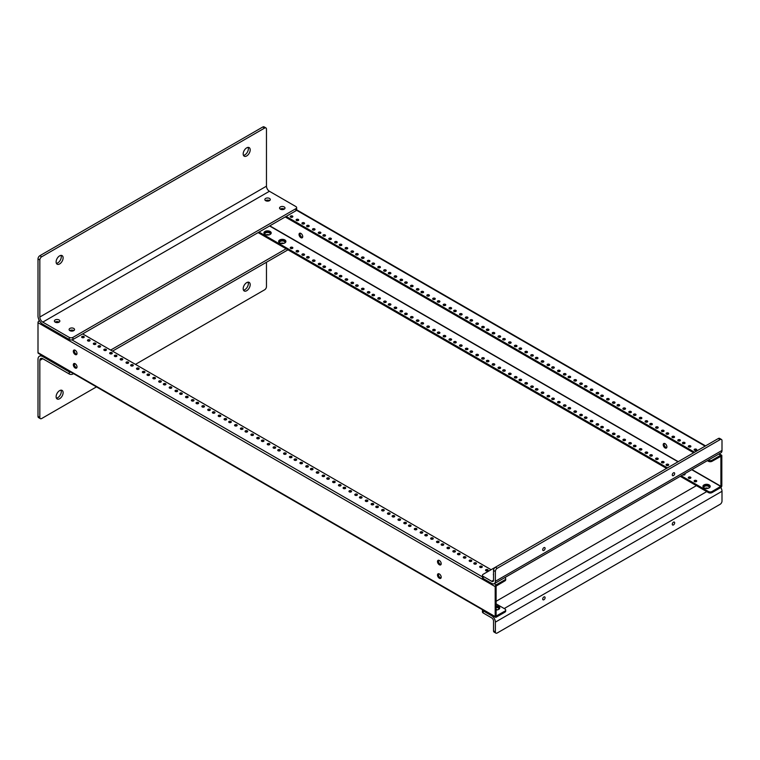 <?xml version="1.0" encoding="UTF-8"?>
<svg xmlns="http://www.w3.org/2000/svg" width="760" height="760" viewBox="0 0 760 760"><rect width="100%" height="100%" fill="white"/><g stroke="black" fill="none" stroke-linecap="round" stroke-linejoin="round"><path stroke-width="1.14" d="M59.612 263.948A4.949 2.859 120 0 0 62.852 259.578A4.949 2.859 120 0 0 62.092 255.616A4.949 2.859 120 0 0 59.612 255.863A4.949 2.859 120 0 0 56.383 260.224A4.949 2.859 120 0 0 57.142 264.195A4.949 2.859 120 0 0 59.612 263.948M56.401 263.349A4.949 2.859 120 0 0 57.779 262.884A4.949 2.859 120 0 0 60.999 255.388M246.686 155.942A4.949 2.859 120 0 0 249.926 151.582A4.949 2.859 120 0 0 249.166 147.611A4.949 2.859 120 0 0 246.686 147.858A4.949 2.859 120 0 0 243.456 152.218A4.949 2.859 120 0 0 244.207 156.189A4.949 2.859 120 0 0 246.686 155.942M243.466 155.353A4.949 2.859 120 0 0 244.853 154.879A4.949 2.859 120 0 0 248.064 147.383M284.202 206.929A2.727 1.577 0 0 0 281.228 206.587A2.727 1.577 0 0 0 279.547 208.041A2.727 1.577 0 0 0 280.345 209.152A2.727 1.577 0 0 0 283.319 209.494A2.727 1.577 0 0 0 285 208.041A2.727 1.577 0 0 0 284.202 206.929M284.287 209.105A2.727 1.577 0 0 0 284.202 209.048A2.727 1.577 0 0 0 280.26 209.105M269.496 198.436A2.727 1.577 0 0 0 266.522 198.094A2.727 1.577 0 0 0 264.841 199.548A2.727 1.577 0 0 0 265.639 200.668A2.727 1.577 0 0 0 268.613 201.001A2.727 1.577 0 0 0 270.294 199.548A2.727 1.577 0 0 0 269.496 198.436M269.591 200.611A2.727 1.577 0 0 0 269.496 200.554A2.727 1.577 0 0 0 265.553 200.611M59.042 319.941A2.727 1.577 0 0 0 56.069 319.599A2.727 1.577 0 0 0 54.387 321.052A2.727 1.577 0 0 0 55.185 322.164A2.727 1.577 0 0 0 58.159 322.506A2.727 1.577 0 0 0 59.85 321.052A2.727 1.577 0 0 0 59.042 319.941M59.137 322.116A2.727 1.577 0 0 0 59.042 322.059A2.727 1.577 0 0 0 55.1 322.116M73.748 328.424A2.727 1.577 0 0 0 70.775 328.082A2.727 1.577 0 0 0 69.094 329.545A2.727 1.577 0 0 0 69.891 330.657A2.727 1.577 0 0 0 72.865 330.999A2.727 1.577 0 0 0 74.556 329.545A2.727 1.577 0 0 0 73.748 328.424M73.844 330.6A2.727 1.577 0 0 0 73.748 330.552A2.727 1.577 0 0 0 69.806 330.6M39.834 259.967A2.603 1.501 -60 0 1 41.676 256.785L264.632 128.06A2.603 1.501 -60 0 1 265.924 127.936A2.603 1.501 -60 0 1 266.466 129.124L266.466 186.181A4.161 2.403 -120 0 0 269.41 191.273L295.877 206.559A2.603 1.501 180 0 1 296.637 207.613A2.603 1.501 180 0 1 295.877 208.677L72.922 337.392A2.603 1.501 180 0 1 69.245 337.392L42.779 322.116A4.161 2.403 60 0 1 39.834 317.024L39.834 259.967L38 258.903L38 315.96A6.755 3.905 -120 0 0 42.779 324.235L69.245 339.52A2.603 1.501 0 0 0 72.922 339.52L295.877 210.795A2.603 1.501 0 0 0 296.637 209.741L296.637 207.613M265.924 127.936L264.091 126.873A2.603 1.501 120 0 0 262.789 127.005L39.834 255.721A2.603 1.501 120 0 0 38 258.903M673.474 475.599A1.691 0.978 -60 0 1 672.628 475.684A1.691 0.978 -60 0 1 672.372 474.335A1.691 0.978 -60 0 1 673.474 472.844A1.691 0.978 -60 0 1 674.319 472.758A1.691 0.978 -60 0 1 674.576 474.116A1.691 0.978 -60 0 1 673.474 475.599M543.903 550.411A1.691 0.978 -60 0 1 543.058 550.496A1.691 0.978 -60 0 1 542.792 549.138A1.691 0.978 -60 0 1 543.903 547.656A1.691 0.978 -60 0 1 544.749 547.57A1.691 0.978 -60 0 1 545.005 548.919A1.691 0.978 -60 0 1 543.903 550.411M493.534 570.428L495.368 571.491A2.603 1.501 -60 0 1 497.211 568.299L720.167 439.584A2.603 1.501 -60 0 1 721.458 439.451L719.625 438.397A2.603 1.501 120 0 0 718.323 438.52L495.368 567.245A2.603 1.501 120 0 0 493.534 570.428L493.534 580.231A2.603 1.501 60 0 1 492.993 581.419A2.603 1.501 60 0 1 491.692 581.295L483.208 576.394A2.603 1.501 180 0 1 482.438 575.329A2.603 1.501 180 0 1 483.208 574.265L495.349 567.255M721.458 439.451A2.603 1.501 -60 0 1 722 440.648L722 450.452A5.196 3.002 60 0 1 720.926 452.827L494.294 583.67A5.196 3.002 -120 0 0 495.368 581.295L722 450.452M482.438 575.329L482.438 577.448A2.603 1.501 0 0 0 483.208 578.512L491.692 583.414A5.196 3.002 -120 0 0 494.294 583.67M495.368 571.491L495.368 581.295M493.534 573.981A2.727 1.577 0 0 0 493.382 574.503A2.727 1.577 0 0 0 493.534 575.025M75.164 350.236A2.612 1.51 -120 0 0 73.862 350.103A2.612 1.51 -120 0 0 73.463 352.203A2.612 1.51 -120 0 0 75.164 354.502A2.612 1.51 -120 0 0 76.475 354.635A2.612 1.51 -120 0 0 76.874 352.535A2.612 1.51 -120 0 0 75.164 350.236M74.404 349.99A2.612 1.51 -120 0 0 76.085 353.97A2.612 1.51 -120 0 0 76.846 354.226M75.164 363.717A2.612 1.51 -120 0 0 73.862 363.584A2.612 1.51 -120 0 0 73.463 365.683A2.612 1.51 -120 0 0 75.164 367.983A2.612 1.51 -120 0 0 76.475 368.115A2.612 1.51 -120 0 0 76.874 366.016A2.612 1.51 -120 0 0 75.164 363.717M74.471 364.391A2.727 1.577 180 0 0 74.556 364.012A2.727 1.577 180 0 0 74.394 363.489A2.612 1.51 -120 0 0 76.085 367.45A2.612 1.51 -120 0 0 76.846 367.697M439.346 560.49A2.612 1.51 -120 0 0 438.035 560.367A2.612 1.51 -120 0 0 437.637 562.457A2.612 1.51 -120 0 0 439.346 564.756A2.612 1.51 -120 0 0 440.648 564.889A2.612 1.51 -120 0 0 441.056 562.799A2.612 1.51 -120 0 0 439.346 560.49M438.587 560.244A2.612 1.51 -120 0 0 440.268 564.233A2.612 1.51 -120 0 0 441.028 564.481M439.346 573.971A2.612 1.51 -120 0 0 438.035 573.838A2.612 1.51 -120 0 0 437.637 575.938A2.612 1.51 -120 0 0 439.346 578.236A2.612 1.51 -120 0 0 440.648 578.369A2.612 1.51 -120 0 0 441.056 576.27A2.612 1.51 -120 0 0 439.346 573.971M438.587 573.724A2.612 1.51 -120 0 0 440.268 577.704A2.612 1.51 -120 0 0 441.028 577.961M496.109 606.869A3.639 2.099 180 0 1 498.683 607.487A3.639 2.099 180 0 1 499.633 608.437M496.109 605.806A3.639 2.099 180 0 1 498.683 606.423A3.639 2.099 180 0 1 499.747 607.914A3.639 2.099 180 0 1 496.109 610.014M95.551 343.244A1.302 0.75 0 0 0 94.135 343.083A1.302 0.75 0 0 0 93.337 343.776A1.302 0.75 0 0 0 93.718 344.308A1.302 0.75 0 0 0 95.133 344.47A1.302 0.75 0 0 0 95.931 343.776A1.302 0.75 0 0 0 95.551 343.244M95.551 344.308A1.302 0.75 0 0 0 93.718 344.308M111.891 352.678A1.302 0.75 0 0 0 110.475 352.516A1.302 0.75 0 0 0 109.677 353.21A1.302 0.75 0 0 0 110.057 353.742A1.302 0.75 0 0 0 111.473 353.903A1.302 0.75 0 0 0 112.271 353.21A1.302 0.75 0 0 0 111.891 352.678M111.891 353.742A1.302 0.75 0 0 0 110.057 353.742M128.231 362.111A1.302 0.75 0 0 0 126.816 361.95A1.302 0.75 0 0 0 126.017 362.644A1.302 0.75 0 0 0 126.398 363.175A1.302 0.75 0 0 0 127.813 363.337A1.302 0.75 0 0 0 128.62 362.644A1.302 0.75 0 0 0 128.231 362.111M128.231 363.175A1.302 0.75 0 0 0 126.398 363.175M144.581 371.545A1.302 0.75 0 0 0 143.165 371.383A1.302 0.75 0 0 0 142.357 372.077A1.302 0.75 0 0 0 142.737 372.609A1.302 0.75 0 0 0 144.153 372.77A1.302 0.75 0 0 0 144.96 372.077A1.302 0.75 0 0 0 144.581 371.545M144.581 372.609A1.302 0.75 0 0 0 142.737 372.609M160.92 380.978A1.302 0.75 0 0 0 159.505 380.817A1.302 0.75 0 0 0 158.697 381.51A1.302 0.75 0 0 0 159.077 382.042A1.302 0.75 0 0 0 160.493 382.204A1.302 0.75 0 0 0 161.3 381.51A1.302 0.75 0 0 0 160.92 380.978M160.92 382.042A1.302 0.75 0 0 0 159.077 382.042M177.261 390.412A1.302 0.75 0 0 0 175.845 390.25A1.302 0.75 0 0 0 175.037 390.944A1.302 0.75 0 0 0 175.417 391.476A1.302 0.75 0 0 0 176.843 391.637A1.302 0.75 0 0 0 177.641 390.944A1.302 0.75 0 0 0 177.261 390.412M177.261 391.476A1.302 0.75 0 0 0 175.417 391.476M193.6 399.855A1.302 0.75 0 0 0 192.185 399.684A1.302 0.75 0 0 0 191.377 400.377A1.302 0.75 0 0 0 191.767 400.909A1.302 0.75 0 0 0 193.182 401.071A1.302 0.75 0 0 0 193.98 400.377A1.302 0.75 0 0 0 193.6 399.855M193.6 400.909A1.302 0.75 0 0 0 191.767 400.909M209.94 409.288A1.302 0.75 0 0 0 208.525 409.127A1.302 0.75 0 0 0 207.727 409.82A1.302 0.75 0 0 0 208.107 410.343A1.302 0.75 0 0 0 209.523 410.514A1.302 0.75 0 0 0 210.32 409.82A1.302 0.75 0 0 0 209.94 409.288M209.94 410.343A1.302 0.75 0 0 0 208.107 410.343M226.28 418.722A1.302 0.75 0 0 0 224.865 418.56A1.302 0.75 0 0 0 224.067 419.254A1.302 0.75 0 0 0 224.447 419.786A1.302 0.75 0 0 0 225.862 419.947A1.302 0.75 0 0 0 226.66 419.254A1.302 0.75 0 0 0 226.28 418.722M226.28 419.786A1.302 0.75 0 0 0 224.447 419.786M242.62 428.155A1.302 0.75 0 0 0 241.205 427.994A1.302 0.75 0 0 0 240.407 428.688A1.302 0.75 0 0 0 240.787 429.219A1.302 0.75 0 0 0 242.202 429.381A1.302 0.75 0 0 0 243.01 428.688A1.302 0.75 0 0 0 242.62 428.155M242.62 429.219A1.302 0.75 0 0 0 240.787 429.219M258.97 437.589A1.302 0.75 0 0 0 257.545 437.427A1.302 0.75 0 0 0 256.747 438.121A1.302 0.75 0 0 0 257.127 438.653A1.302 0.75 0 0 0 258.542 438.815A1.302 0.75 0 0 0 259.35 438.121A1.302 0.75 0 0 0 258.97 437.589M258.97 438.653A1.302 0.75 0 0 0 257.127 438.653M275.31 447.022A1.302 0.75 0 0 0 273.894 446.861A1.302 0.75 0 0 0 273.087 447.555A1.302 0.75 0 0 0 273.467 448.087A1.302 0.75 0 0 0 274.882 448.248A1.302 0.75 0 0 0 275.69 447.555A1.302 0.75 0 0 0 275.31 447.022M275.31 448.087A1.302 0.75 0 0 0 273.467 448.087M291.65 456.456A1.302 0.75 0 0 0 290.234 456.294A1.302 0.75 0 0 0 289.427 456.988A1.302 0.75 0 0 0 289.807 457.52A1.302 0.75 0 0 0 291.223 457.681A1.302 0.75 0 0 0 292.03 456.988A1.302 0.75 0 0 0 291.65 456.456M291.65 457.52A1.302 0.75 0 0 0 289.807 457.52M307.99 465.889A1.302 0.75 0 0 0 306.574 465.728A1.302 0.75 0 0 0 305.767 466.421A1.302 0.75 0 0 0 306.147 466.953A1.302 0.75 0 0 0 307.572 467.115A1.302 0.75 0 0 0 308.37 466.421A1.302 0.75 0 0 0 307.99 465.889M307.99 466.953A1.302 0.75 0 0 0 306.147 466.953M324.33 475.323A1.302 0.75 0 0 0 322.915 475.161A1.302 0.75 0 0 0 322.116 475.855A1.302 0.75 0 0 0 322.497 476.387A1.302 0.75 0 0 0 323.912 476.548A1.302 0.75 0 0 0 324.71 475.855A1.302 0.75 0 0 0 324.33 475.323M324.33 476.387A1.302 0.75 0 0 0 322.497 476.387M340.67 484.766A1.302 0.75 0 0 0 339.255 484.595A1.302 0.75 0 0 0 338.456 485.288A1.302 0.75 0 0 0 338.837 485.82A1.302 0.75 0 0 0 340.252 485.982A1.302 0.75 0 0 0 341.05 485.288A1.302 0.75 0 0 0 340.67 484.766M340.67 485.82A1.302 0.75 0 0 0 338.837 485.82M357.01 494.2A1.302 0.75 0 0 0 355.594 494.038A1.302 0.75 0 0 0 354.797 494.731A1.302 0.75 0 0 0 355.176 495.254A1.302 0.75 0 0 0 356.592 495.425A1.302 0.75 0 0 0 357.39 494.731A1.302 0.75 0 0 0 357.01 494.2M357.01 495.254A1.302 0.75 0 0 0 355.176 495.254M373.359 503.633A1.302 0.75 0 0 0 371.934 503.471A1.302 0.75 0 0 0 371.137 504.165A1.302 0.75 0 0 0 371.516 504.697A1.302 0.75 0 0 0 372.932 504.858A1.302 0.75 0 0 0 373.74 504.165A1.302 0.75 0 0 0 373.359 503.633M373.359 504.697A1.302 0.75 0 0 0 371.516 504.697M389.699 513.067A1.302 0.75 0 0 0 388.284 512.905A1.302 0.75 0 0 0 387.476 513.598A1.302 0.75 0 0 0 387.856 514.13A1.302 0.75 0 0 0 389.272 514.292A1.302 0.75 0 0 0 390.079 513.598A1.302 0.75 0 0 0 389.699 513.067M389.699 514.13A1.302 0.75 0 0 0 387.856 514.13M406.04 522.5A1.302 0.75 0 0 0 404.624 522.339A1.302 0.75 0 0 0 403.816 523.032A1.302 0.75 0 0 0 404.197 523.564A1.302 0.75 0 0 0 405.612 523.725A1.302 0.75 0 0 0 406.419 523.032A1.302 0.75 0 0 0 406.04 522.5M406.04 523.564A1.302 0.75 0 0 0 404.197 523.564M422.38 531.933A1.302 0.75 0 0 0 420.964 531.772A1.302 0.75 0 0 0 420.156 532.466A1.302 0.75 0 0 0 420.536 532.997A1.302 0.75 0 0 0 421.962 533.159A1.302 0.75 0 0 0 422.759 532.466A1.302 0.75 0 0 0 422.38 531.933M422.38 532.997A1.302 0.75 0 0 0 420.536 532.997M438.719 541.367A1.302 0.75 0 0 0 437.304 541.206A1.302 0.75 0 0 0 436.506 541.899A1.302 0.75 0 0 0 436.886 542.431A1.302 0.75 0 0 0 438.301 542.592A1.302 0.75 0 0 0 439.099 541.899A1.302 0.75 0 0 0 438.719 541.367M438.719 542.431A1.302 0.75 0 0 0 436.886 542.431M455.059 550.8A1.302 0.75 0 0 0 453.644 550.639A1.302 0.75 0 0 0 452.846 551.332A1.302 0.75 0 0 0 453.226 551.864A1.302 0.75 0 0 0 454.641 552.026A1.302 0.75 0 0 0 455.44 551.332A1.302 0.75 0 0 0 455.059 550.8M455.059 551.864A1.302 0.75 0 0 0 453.226 551.864M89.709 339.872A1.302 0.75 0 0 0 88.293 339.71A1.302 0.75 0 0 0 87.486 340.404A1.302 0.75 0 0 0 87.865 340.926A1.302 0.75 0 0 0 89.29 341.088A1.302 0.75 0 0 0 90.088 340.404A1.302 0.75 0 0 0 89.709 339.872M89.709 340.926A1.302 0.75 0 0 0 87.865 340.926M106.048 349.305A1.302 0.75 0 0 0 104.633 349.144A1.302 0.75 0 0 0 103.826 349.837A1.302 0.75 0 0 0 104.215 350.36A1.302 0.75 0 0 0 105.63 350.531A1.302 0.75 0 0 0 106.428 349.837A1.302 0.75 0 0 0 106.048 349.305M106.048 350.36A1.302 0.75 0 0 0 104.215 350.36M122.389 358.739A1.302 0.75 0 0 0 120.973 358.577A1.302 0.75 0 0 0 120.175 359.271A1.302 0.75 0 0 0 120.555 359.803A1.302 0.75 0 0 0 121.97 359.964A1.302 0.75 0 0 0 122.768 359.271A1.302 0.75 0 0 0 122.389 358.739M122.389 359.803A1.302 0.75 0 0 0 120.555 359.803M138.728 368.173A1.302 0.75 0 0 0 137.313 368.011A1.302 0.75 0 0 0 136.515 368.704A1.302 0.75 0 0 0 136.895 369.236A1.302 0.75 0 0 0 138.31 369.398A1.302 0.75 0 0 0 139.108 368.704A1.302 0.75 0 0 0 138.728 368.173M138.728 369.236A1.302 0.75 0 0 0 136.895 369.236M155.068 377.606A1.302 0.75 0 0 0 153.653 377.445A1.302 0.75 0 0 0 152.855 378.138A1.302 0.75 0 0 0 153.235 378.67A1.302 0.75 0 0 0 154.65 378.831A1.302 0.75 0 0 0 155.458 378.138A1.302 0.75 0 0 0 155.068 377.606M155.068 378.67A1.302 0.75 0 0 0 153.235 378.67M171.418 387.04A1.302 0.75 0 0 0 169.993 386.878A1.302 0.75 0 0 0 169.195 387.572A1.302 0.75 0 0 0 169.575 388.103A1.302 0.75 0 0 0 170.99 388.265A1.302 0.75 0 0 0 171.798 387.572A1.302 0.75 0 0 0 171.418 387.04M171.418 388.103A1.302 0.75 0 0 0 169.575 388.103M187.758 396.473A1.302 0.75 0 0 0 186.343 396.312A1.302 0.75 0 0 0 185.535 397.005A1.302 0.75 0 0 0 185.915 397.537A1.302 0.75 0 0 0 187.331 397.698A1.302 0.75 0 0 0 188.138 397.005A1.302 0.75 0 0 0 187.758 396.473M187.758 397.537A1.302 0.75 0 0 0 185.915 397.537M204.098 405.906A1.302 0.75 0 0 0 202.682 405.745A1.302 0.75 0 0 0 201.875 406.438A1.302 0.75 0 0 0 202.255 406.97A1.302 0.75 0 0 0 203.67 407.132A1.302 0.75 0 0 0 204.478 406.438A1.302 0.75 0 0 0 204.098 405.906M204.098 406.97A1.302 0.75 0 0 0 202.255 406.97M220.438 415.349A1.302 0.75 0 0 0 219.023 415.178A1.302 0.75 0 0 0 218.215 415.872A1.302 0.75 0 0 0 218.605 416.404A1.302 0.75 0 0 0 220.02 416.565A1.302 0.75 0 0 0 220.818 415.872A1.302 0.75 0 0 0 220.438 415.349M220.438 416.404A1.302 0.75 0 0 0 218.605 416.404M236.778 424.783A1.302 0.75 0 0 0 235.362 424.622A1.302 0.75 0 0 0 234.564 425.315A1.302 0.75 0 0 0 234.945 425.837A1.302 0.75 0 0 0 236.36 425.999A1.302 0.75 0 0 0 237.158 425.315A1.302 0.75 0 0 0 236.778 424.783M236.778 425.837A1.302 0.75 0 0 0 234.945 425.837M253.118 434.216A1.302 0.75 0 0 0 251.702 434.055A1.302 0.75 0 0 0 250.905 434.748A1.302 0.75 0 0 0 251.284 435.271A1.302 0.75 0 0 0 252.7 435.442A1.302 0.75 0 0 0 253.498 434.748A1.302 0.75 0 0 0 253.118 434.216M253.118 435.271A1.302 0.75 0 0 0 251.284 435.271M269.458 443.65A1.302 0.75 0 0 0 268.042 443.488A1.302 0.75 0 0 0 267.245 444.182A1.302 0.75 0 0 0 267.624 444.714A1.302 0.75 0 0 0 269.04 444.875A1.302 0.75 0 0 0 269.838 444.182A1.302 0.75 0 0 0 269.458 443.65M269.458 444.714A1.302 0.75 0 0 0 267.624 444.714M285.808 453.083A1.302 0.75 0 0 0 284.382 452.922A1.302 0.75 0 0 0 283.584 453.615A1.302 0.75 0 0 0 283.964 454.147A1.302 0.75 0 0 0 285.38 454.309A1.302 0.75 0 0 0 286.188 453.615A1.302 0.75 0 0 0 285.808 453.083M285.808 454.147A1.302 0.75 0 0 0 283.964 454.147M302.147 462.517A1.302 0.75 0 0 0 300.732 462.355A1.302 0.75 0 0 0 299.924 463.049A1.302 0.75 0 0 0 300.305 463.581A1.302 0.75 0 0 0 301.72 463.742A1.302 0.75 0 0 0 302.527 463.049A1.302 0.75 0 0 0 302.147 462.517M302.147 463.581A1.302 0.75 0 0 0 300.305 463.581M318.488 471.95A1.302 0.75 0 0 0 317.072 471.789A1.302 0.75 0 0 0 316.264 472.483A1.302 0.75 0 0 0 316.644 473.014A1.302 0.75 0 0 0 318.06 473.176A1.302 0.75 0 0 0 318.867 472.483A1.302 0.75 0 0 0 318.488 471.95M318.488 473.014A1.302 0.75 0 0 0 316.644 473.014M334.827 481.384A1.302 0.75 0 0 0 333.412 481.222A1.302 0.75 0 0 0 332.604 481.916A1.302 0.75 0 0 0 332.984 482.448A1.302 0.75 0 0 0 334.409 482.609A1.302 0.75 0 0 0 335.207 481.916A1.302 0.75 0 0 0 334.827 481.384M334.827 482.448A1.302 0.75 0 0 0 332.984 482.448M351.167 490.817A1.302 0.75 0 0 0 349.752 490.656A1.302 0.75 0 0 0 348.954 491.35A1.302 0.75 0 0 0 349.334 491.881A1.302 0.75 0 0 0 350.749 492.043A1.302 0.75 0 0 0 351.548 491.35A1.302 0.75 0 0 0 351.167 490.817M351.167 491.881A1.302 0.75 0 0 0 349.334 491.881M367.507 500.26A1.302 0.75 0 0 0 366.092 500.089A1.302 0.75 0 0 0 365.294 500.783A1.302 0.75 0 0 0 365.674 501.315A1.302 0.75 0 0 0 367.089 501.476A1.302 0.75 0 0 0 367.887 500.783A1.302 0.75 0 0 0 367.507 500.26M367.507 501.315A1.302 0.75 0 0 0 365.674 501.315M383.847 509.694A1.302 0.75 0 0 0 382.432 509.532A1.302 0.75 0 0 0 381.634 510.226A1.302 0.75 0 0 0 382.014 510.748A1.302 0.75 0 0 0 383.43 510.919A1.302 0.75 0 0 0 384.227 510.226A1.302 0.75 0 0 0 383.847 509.694M383.847 510.748A1.302 0.75 0 0 0 382.014 510.748M400.197 519.128A1.302 0.75 0 0 0 398.772 518.966A1.302 0.75 0 0 0 397.974 519.659A1.302 0.75 0 0 0 398.354 520.182A1.302 0.75 0 0 0 399.769 520.353A1.302 0.75 0 0 0 400.577 519.659A1.302 0.75 0 0 0 400.197 519.128M400.188 520.182A1.302 0.75 0 0 0 398.354 520.182M416.537 528.561A1.302 0.75 0 0 0 415.122 528.399A1.302 0.75 0 0 0 414.314 529.093A1.302 0.75 0 0 0 414.694 529.625A1.302 0.75 0 0 0 416.109 529.786A1.302 0.75 0 0 0 416.917 529.093A1.302 0.75 0 0 0 416.537 528.561M416.537 529.625A1.302 0.75 0 0 0 414.694 529.625M432.877 537.994A1.302 0.75 0 0 0 431.462 537.833A1.302 0.75 0 0 0 430.654 538.526A1.302 0.75 0 0 0 431.034 539.058A1.302 0.75 0 0 0 432.449 539.22A1.302 0.75 0 0 0 433.257 538.526A1.302 0.75 0 0 0 432.877 537.994M432.877 539.058A1.302 0.75 0 0 0 431.034 539.058M449.217 547.428A1.302 0.75 0 0 0 447.801 547.267A1.302 0.75 0 0 0 446.994 547.96A1.302 0.75 0 0 0 447.374 548.492A1.302 0.75 0 0 0 448.799 548.653A1.302 0.75 0 0 0 449.597 547.96A1.302 0.75 0 0 0 449.217 547.428M449.217 548.492A1.302 0.75 0 0 0 447.374 548.492M83.866 336.49A1.302 0.75 0 0 0 82.451 336.328A1.302 0.75 0 0 0 81.643 337.022A1.302 0.75 0 0 0 82.023 337.554A1.302 0.75 0 0 0 83.438 337.716A1.302 0.75 0 0 0 84.246 337.022A1.302 0.75 0 0 0 83.866 336.49M83.866 337.554A1.302 0.75 0 0 0 82.023 337.554M100.206 345.933A1.302 0.75 0 0 0 98.79 345.762A1.302 0.75 0 0 0 97.983 346.455A1.302 0.75 0 0 0 98.363 346.988A1.302 0.75 0 0 0 99.778 347.149A1.302 0.75 0 0 0 100.586 346.455A1.302 0.75 0 0 0 100.206 345.933M100.206 346.988A1.302 0.75 0 0 0 98.363 346.988M116.546 355.366A1.302 0.75 0 0 0 115.13 355.205A1.302 0.75 0 0 0 114.323 355.889A1.302 0.75 0 0 0 114.703 356.421A1.302 0.75 0 0 0 116.118 356.582A1.302 0.75 0 0 0 116.926 355.889A1.302 0.75 0 0 0 116.546 355.366M116.546 356.421A1.302 0.75 0 0 0 114.703 356.421M132.886 364.8A1.302 0.75 0 0 0 131.47 364.638A1.302 0.75 0 0 0 130.663 365.332A1.302 0.75 0 0 0 131.052 365.854A1.302 0.75 0 0 0 132.468 366.026A1.302 0.75 0 0 0 133.266 365.332A1.302 0.75 0 0 0 132.886 364.8M132.886 365.854A1.302 0.75 0 0 0 131.052 365.854M149.226 374.233A1.302 0.75 0 0 0 147.81 374.072A1.302 0.75 0 0 0 147.012 374.765A1.302 0.75 0 0 0 147.393 375.298A1.302 0.75 0 0 0 148.808 375.459A1.302 0.75 0 0 0 149.606 374.765A1.302 0.75 0 0 0 149.226 374.233M149.226 375.298A1.302 0.75 0 0 0 147.393 375.298M165.566 383.667A1.302 0.75 0 0 0 164.15 383.505A1.302 0.75 0 0 0 163.352 384.199A1.302 0.75 0 0 0 163.732 384.731A1.302 0.75 0 0 0 165.148 384.892A1.302 0.75 0 0 0 165.946 384.199A1.302 0.75 0 0 0 165.566 383.667M165.566 384.731A1.302 0.75 0 0 0 163.732 384.731M181.906 393.101A1.302 0.75 0 0 0 180.49 392.939A1.302 0.75 0 0 0 179.692 393.632A1.302 0.75 0 0 0 180.072 394.165A1.302 0.75 0 0 0 181.488 394.326A1.302 0.75 0 0 0 182.286 393.632A1.302 0.75 0 0 0 181.906 393.101M181.906 394.165A1.302 0.75 0 0 0 180.072 394.165M198.255 402.534A1.302 0.75 0 0 0 196.831 402.373A1.302 0.75 0 0 0 196.032 403.066A1.302 0.75 0 0 0 196.412 403.598A1.302 0.75 0 0 0 197.828 403.759A1.302 0.75 0 0 0 198.636 403.066A1.302 0.75 0 0 0 198.255 402.534M198.255 403.598A1.302 0.75 0 0 0 196.412 403.598M214.595 411.967A1.302 0.75 0 0 0 213.18 411.806A1.302 0.75 0 0 0 212.373 412.499A1.302 0.75 0 0 0 212.752 413.031A1.302 0.75 0 0 0 214.168 413.193A1.302 0.75 0 0 0 214.975 412.499A1.302 0.75 0 0 0 214.595 411.967M214.595 413.031A1.302 0.75 0 0 0 212.752 413.031M230.935 421.401A1.302 0.75 0 0 0 229.52 421.24A1.302 0.75 0 0 0 228.712 421.933A1.302 0.75 0 0 0 229.093 422.465A1.302 0.75 0 0 0 230.508 422.626A1.302 0.75 0 0 0 231.315 421.933A1.302 0.75 0 0 0 230.935 421.401M230.935 422.465A1.302 0.75 0 0 0 229.093 422.465M247.275 430.844A1.302 0.75 0 0 0 245.86 430.673A1.302 0.75 0 0 0 245.052 431.366A1.302 0.75 0 0 0 245.433 431.898A1.302 0.75 0 0 0 246.858 432.06A1.302 0.75 0 0 0 247.655 431.366A1.302 0.75 0 0 0 247.275 430.844M247.275 431.898A1.302 0.75 0 0 0 245.433 431.898M263.615 440.277A1.302 0.75 0 0 0 262.2 440.116A1.302 0.75 0 0 0 261.402 440.809A1.302 0.75 0 0 0 261.782 441.332A1.302 0.75 0 0 0 263.197 441.493A1.302 0.75 0 0 0 263.995 440.809A1.302 0.75 0 0 0 263.615 440.277M263.615 441.332A1.302 0.75 0 0 0 261.782 441.332M279.955 449.711A1.302 0.75 0 0 0 278.54 449.549A1.302 0.75 0 0 0 277.742 450.243A1.302 0.75 0 0 0 278.122 450.765A1.302 0.75 0 0 0 279.537 450.936A1.302 0.75 0 0 0 280.335 450.243A1.302 0.75 0 0 0 279.955 449.711M279.955 450.765A1.302 0.75 0 0 0 278.122 450.765M296.295 459.144A1.302 0.75 0 0 0 294.88 458.983A1.302 0.75 0 0 0 294.082 459.676A1.302 0.75 0 0 0 294.462 460.208A1.302 0.75 0 0 0 295.877 460.37A1.302 0.75 0 0 0 296.675 459.676A1.302 0.75 0 0 0 296.295 459.144M296.295 460.208A1.302 0.75 0 0 0 294.462 460.208M312.645 468.578A1.302 0.75 0 0 0 311.22 468.416A1.302 0.75 0 0 0 310.422 469.11A1.302 0.75 0 0 0 310.802 469.642A1.302 0.75 0 0 0 312.217 469.803A1.302 0.75 0 0 0 313.025 469.11A1.302 0.75 0 0 0 312.645 468.578M312.645 469.642A1.302 0.75 0 0 0 310.802 469.642M328.985 478.012A1.302 0.75 0 0 0 327.57 477.85A1.302 0.75 0 0 0 326.762 478.543A1.302 0.75 0 0 0 327.142 479.075A1.302 0.75 0 0 0 328.558 479.237A1.302 0.75 0 0 0 329.365 478.543A1.302 0.75 0 0 0 328.985 478.012M328.985 479.075A1.302 0.75 0 0 0 327.142 479.075M345.325 487.445A1.302 0.75 0 0 0 343.909 487.283A1.302 0.75 0 0 0 343.102 487.977A1.302 0.75 0 0 0 343.482 488.509A1.302 0.75 0 0 0 344.897 488.67A1.302 0.75 0 0 0 345.705 487.977A1.302 0.75 0 0 0 345.325 487.445M345.325 488.509A1.302 0.75 0 0 0 343.482 488.509M361.665 496.878A1.302 0.75 0 0 0 360.249 496.717A1.302 0.75 0 0 0 359.442 497.411A1.302 0.75 0 0 0 359.822 497.942A1.302 0.75 0 0 0 361.247 498.104A1.302 0.75 0 0 0 362.045 497.411A1.302 0.75 0 0 0 361.665 496.878M361.665 497.942A1.302 0.75 0 0 0 359.822 497.942M378.005 506.312A1.302 0.75 0 0 0 376.589 506.15A1.302 0.75 0 0 0 375.782 506.844A1.302 0.75 0 0 0 376.171 507.376A1.302 0.75 0 0 0 377.587 507.537A1.302 0.75 0 0 0 378.385 506.844A1.302 0.75 0 0 0 378.005 506.312M378.005 507.376A1.302 0.75 0 0 0 376.171 507.376M394.345 515.755A1.302 0.75 0 0 0 392.93 515.584A1.302 0.75 0 0 0 392.131 516.278A1.302 0.75 0 0 0 392.512 516.809A1.302 0.75 0 0 0 393.927 516.971A1.302 0.75 0 0 0 394.725 516.278A1.302 0.75 0 0 0 394.345 515.755M394.345 516.809A1.302 0.75 0 0 0 392.512 516.809M410.685 525.188A1.302 0.75 0 0 0 409.269 525.027A1.302 0.75 0 0 0 408.471 525.721A1.302 0.75 0 0 0 408.851 526.243A1.302 0.75 0 0 0 410.267 526.404A1.302 0.75 0 0 0 411.065 525.721A1.302 0.75 0 0 0 410.685 525.188M410.685 526.243A1.302 0.75 0 0 0 408.851 526.243M427.025 534.622A1.302 0.75 0 0 0 425.609 534.461A1.302 0.75 0 0 0 424.812 535.154A1.302 0.75 0 0 0 425.191 535.677A1.302 0.75 0 0 0 426.607 535.847A1.302 0.75 0 0 0 427.414 535.154A1.302 0.75 0 0 0 427.025 534.622M427.025 535.677A1.302 0.75 0 0 0 425.191 535.677M443.374 544.056A1.302 0.75 0 0 0 441.959 543.894A1.302 0.75 0 0 0 441.151 544.587A1.302 0.75 0 0 0 441.531 545.119A1.302 0.75 0 0 0 442.947 545.281A1.302 0.75 0 0 0 443.755 544.587A1.302 0.75 0 0 0 443.374 544.056M443.374 545.119A1.302 0.75 0 0 0 441.531 545.119M58.691 322.344A3.639 2.099 0 0 0 55.546 322.344M73.397 330.828A3.639 2.099 0 0 0 70.252 330.828M476.055 562.922A1.302 0.75 0 0 0 474.639 562.761A1.302 0.75 0 0 0 473.831 563.454A1.302 0.75 0 0 0 474.212 563.986A1.302 0.75 0 0 0 475.627 564.148A1.302 0.75 0 0 0 476.434 563.454A1.302 0.75 0 0 0 476.055 562.922M476.055 563.986A1.302 0.75 0 0 0 474.212 563.986M481.897 566.295A1.302 0.75 0 0 0 480.481 566.133A1.302 0.75 0 0 0 479.683 566.827A1.302 0.75 0 0 0 480.063 567.359A1.302 0.75 0 0 0 481.479 567.52A1.302 0.75 0 0 0 482.277 566.827A1.302 0.75 0 0 0 481.897 566.295M481.897 567.359A1.302 0.75 0 0 0 480.063 567.359M487.739 569.677A1.302 0.75 0 0 0 486.324 569.506A1.302 0.75 0 0 0 485.526 570.2A1.302 0.75 0 0 0 485.906 570.731A1.302 0.75 0 0 0 487.322 570.893A1.302 0.75 0 0 0 488.129 570.2A1.302 0.75 0 0 0 487.739 569.677M487.739 570.731A1.302 0.75 0 0 0 485.906 570.731M459.714 553.489A1.302 0.75 0 0 0 458.299 553.327A1.302 0.75 0 0 0 457.491 554.021A1.302 0.75 0 0 0 457.872 554.553A1.302 0.75 0 0 0 459.287 554.714A1.302 0.75 0 0 0 460.094 554.021A1.302 0.75 0 0 0 459.714 553.489M459.714 554.553A1.302 0.75 0 0 0 457.872 554.553M465.557 556.861A1.302 0.75 0 0 0 464.141 556.7A1.302 0.75 0 0 0 463.334 557.394A1.302 0.75 0 0 0 463.724 557.925A1.302 0.75 0 0 0 465.139 558.087A1.302 0.75 0 0 0 465.937 557.394A1.302 0.75 0 0 0 465.557 556.861M465.557 557.925A1.302 0.75 0 0 0 463.724 557.925M471.399 560.234A1.302 0.75 0 0 0 469.984 560.072A1.302 0.75 0 0 0 469.186 560.766A1.302 0.75 0 0 0 469.566 561.298A1.302 0.75 0 0 0 470.981 561.459A1.302 0.75 0 0 0 471.779 560.766A1.302 0.75 0 0 0 471.399 560.234M471.399 561.298A1.302 0.75 0 0 0 469.566 561.298M495.188 586.625L495.188 616.588L38 352.64L38 322.667L495.188 586.625A1.454 0.836 -60 0 1 496.214 584.839L494.247 583.699M38 352.64A1.454 0.836 120 0 0 38.304 353.305L495.492 617.262A1.454 0.836 -60 0 1 495.188 616.588M39.814 321.337L39.026 320.881A1.454 0.836 120 0 0 38 322.667M496.109 603.877L504.934 608.969A2.603 1.501 180 0 1 505.694 610.033L505.694 611.097A2.603 1.501 0 0 1 504.934 612.151L496.214 617.186A1.454 0.836 -60 0 1 495.492 617.262M505.694 610.033A2.603 1.501 180 0 1 504.934 611.097L496.109 616.065L496.109 586.093L504.934 580.868A2.603 1.501 0 0 0 505.694 579.804L505.694 578.75A2.603 1.501 180 0 1 504.934 579.804L496.214 584.839M504.801 577.609L504.934 577.686A2.603 1.501 180 0 1 505.694 578.75M82.669 333.897L491.112 569.706M75.202 363.736A3.639 2.099 180 0 1 74.252 364.515M543.903 596.98A1.691 0.978 -60 0 1 544.749 596.894A1.691 0.978 -60 0 1 545.005 598.253A1.691 0.978 -60 0 1 543.903 599.735A1.691 0.978 -60 0 1 543.058 599.82A1.691 0.978 -60 0 1 542.792 598.471A1.691 0.978 -60 0 1 543.903 596.98M673.474 522.167A1.691 0.978 -60 0 1 674.319 522.091A1.691 0.978 -60 0 1 674.576 523.44A1.691 0.978 -60 0 1 673.474 524.932A1.691 0.978 -60 0 1 672.628 525.017A1.691 0.978 -60 0 1 672.372 523.659A1.691 0.978 -60 0 1 673.474 522.167M703.912 487.844A2.727 1.577 180 0 1 703.827 487.464A2.727 1.577 180 0 1 705.517 486.01A2.727 1.577 180 0 1 708.491 486.352A2.727 1.577 180 0 1 709.289 487.464A2.727 1.577 180 0 1 709.213 487.844M496.109 607.392A2.727 1.577 180 0 1 498.037 607.857A2.727 1.577 180 0 1 498.836 608.969A2.727 1.577 180 0 1 498.759 609.349M482.438 609.795L482.438 611.923A2.603 1.501 0 0 0 483.208 612.987L491.692 617.889A2.603 1.501 60 0 1 493.534 621.072L493.534 630.876A2.603 1.501 120 0 0 494.076 632.063L495.909 633.128A2.603 1.501 -60 0 1 495.368 631.94L495.368 622.136A5.196 3.002 -120 0 0 491.692 615.761L483.208 610.859A2.603 1.501 180 0 1 482.438 609.795A2.603 1.501 180 0 1 482.448 609.729M720.832 487.511A5.196 3.002 60 0 1 722 491.292L722 501.096A2.603 1.501 -60 0 1 720.167 504.279L497.211 632.994A2.603 1.501 -60 0 1 495.909 633.128M704.986 488.3A2.727 1.577 180 0 1 708.13 488.3M496.109 609.52A2.727 1.577 180 0 1 497.676 609.805M496.109 601.293L696.417 485.64M246.686 282.635A4.949 2.859 120 0 0 243.456 287.005A4.949 2.859 120 0 0 244.207 290.966A4.949 2.859 120 0 0 246.686 290.719A4.949 2.859 120 0 0 249.926 286.358A4.949 2.859 120 0 0 249.166 282.387A4.949 2.859 120 0 0 246.686 282.635M243.466 290.13A4.949 2.859 120 0 0 244.853 289.665A4.949 2.859 120 0 0 248.064 282.169M59.612 390.64A4.949 2.859 120 0 0 56.383 395A4.949 2.859 120 0 0 57.142 398.971A4.949 2.859 120 0 0 59.612 398.724A4.949 2.859 120 0 0 62.852 394.364A4.949 2.859 120 0 0 62.092 390.393A4.949 2.859 120 0 0 59.612 390.64M56.401 398.135A4.949 2.859 120 0 0 57.779 397.67A4.949 2.859 120 0 0 60.999 390.174M266 234.85A2.727 1.577 180 0 1 269.144 234.85M264.917 234.403A2.727 1.577 180 0 1 264.841 234.023A2.727 1.577 180 0 1 266.522 232.56A2.727 1.577 180 0 1 269.496 232.902A2.727 1.577 180 0 1 270.294 234.023A2.727 1.577 180 0 1 270.218 234.403M280.706 243.342A2.727 1.577 180 0 1 283.841 243.342M279.623 242.886A2.727 1.577 180 0 1 279.547 242.506A2.727 1.577 180 0 1 281.228 241.053A2.727 1.577 180 0 1 284.202 241.395A2.727 1.577 180 0 1 285 242.506A2.727 1.577 180 0 1 284.924 242.886M266.466 262.248L266.466 286.615A2.603 1.501 -60 0 1 264.632 289.798L135.46 364.373M96.472 386.887L41.676 418.522A2.603 1.501 -60 0 1 40.375 418.646A2.603 1.501 -60 0 1 39.834 417.459L39.834 360.401A4.161 2.403 60 0 1 40.698 358.501A4.161 2.403 60 0 1 42.779 358.71L69.245 373.986A2.603 1.501 0 0 0 72.922 373.986L73.53 373.644M71.924 372.229A2.603 1.501 180 0 1 69.245 371.868L42.779 356.582A6.755 3.905 -120 0 0 39.396 356.25A6.755 3.905 -120 0 0 38 359.347L38 416.394A2.603 1.501 120 0 0 38.541 417.591L40.375 418.646M112.518 351.13L287.974 249.831M286.13 248.767L110.684 350.065M302.556 237.386A2.612 1.51 60 0 1 301.796 237.139A2.612 1.51 60 0 1 300.115 233.159M300.874 237.671A2.612 1.51 60 0 1 299.174 235.372A2.612 1.51 60 0 1 299.573 233.273A2.612 1.51 60 0 1 300.874 233.405A2.612 1.51 60 0 1 302.584 235.704A2.612 1.51 60 0 1 302.185 237.804A2.612 1.51 60 0 1 300.874 237.671M666.739 447.649A2.612 1.51 60 0 1 665.969 447.393A2.612 1.51 60 0 1 664.288 443.412M665.057 447.925A2.612 1.51 60 0 1 663.347 445.626A2.612 1.51 60 0 1 663.746 443.526A2.612 1.51 60 0 1 665.057 443.659A2.612 1.51 60 0 1 666.757 445.958A2.612 1.51 60 0 1 666.358 448.058A2.612 1.51 60 0 1 665.057 447.925M298.319 220.486A1.302 0.75 0 0 0 296.485 220.486A1.302 0.75 0 0 0 297.901 220.647A1.302 0.75 0 0 0 298.699 219.953A1.302 0.75 0 0 0 298.319 219.431A1.302 0.75 0 0 0 296.903 219.26A1.302 0.75 0 0 0 296.106 219.953A1.302 0.75 0 0 0 296.485 220.486M314.659 229.919A1.302 0.75 0 0 0 312.825 229.919A1.302 0.75 0 0 0 314.241 230.09A1.302 0.75 0 0 0 315.039 229.396A1.302 0.75 0 0 0 314.659 228.864A1.302 0.75 0 0 0 313.243 228.703A1.302 0.75 0 0 0 312.445 229.396A1.302 0.75 0 0 0 312.825 229.919M330.999 239.352A1.302 0.75 0 0 0 329.166 239.352A1.302 0.75 0 0 0 330.581 239.523A1.302 0.75 0 0 0 331.388 238.83A1.302 0.75 0 0 0 330.999 238.298A1.302 0.75 0 0 0 329.584 238.136A1.302 0.75 0 0 0 328.785 238.83A1.302 0.75 0 0 0 329.166 239.352M347.349 248.795A1.302 0.75 0 0 0 345.505 248.795A1.302 0.75 0 0 0 346.921 248.957A1.302 0.75 0 0 0 347.728 248.263A1.302 0.75 0 0 0 347.349 247.731A1.302 0.75 0 0 0 345.933 247.57A1.302 0.75 0 0 0 345.125 248.263A1.302 0.75 0 0 0 345.505 248.795M363.688 258.229A1.302 0.75 0 0 0 361.845 258.229A1.302 0.75 0 0 0 363.261 258.39A1.302 0.75 0 0 0 364.069 257.697A1.302 0.75 0 0 0 363.688 257.165A1.302 0.75 0 0 0 362.273 257.003A1.302 0.75 0 0 0 361.466 257.697A1.302 0.75 0 0 0 361.845 258.229M380.028 267.662A1.302 0.75 0 0 0 378.185 267.662A1.302 0.75 0 0 0 379.61 267.824A1.302 0.75 0 0 0 380.409 267.13A1.302 0.75 0 0 0 380.028 266.599A1.302 0.75 0 0 0 378.613 266.437A1.302 0.75 0 0 0 377.805 267.13A1.302 0.75 0 0 0 378.185 267.662M396.368 277.096A1.302 0.75 0 0 0 394.535 277.096A1.302 0.75 0 0 0 395.95 277.257A1.302 0.75 0 0 0 396.748 276.564A1.302 0.75 0 0 0 396.368 276.032A1.302 0.75 0 0 0 394.953 275.87A1.302 0.75 0 0 0 394.145 276.564A1.302 0.75 0 0 0 394.535 277.096M412.709 286.529A1.302 0.75 0 0 0 410.875 286.529A1.302 0.75 0 0 0 412.291 286.691A1.302 0.75 0 0 0 413.088 285.998A1.302 0.75 0 0 0 412.709 285.466A1.302 0.75 0 0 0 411.293 285.304A1.302 0.75 0 0 0 410.495 285.998A1.302 0.75 0 0 0 410.875 286.529M429.048 295.963A1.302 0.75 0 0 0 427.215 295.963A1.302 0.75 0 0 0 428.63 296.124A1.302 0.75 0 0 0 429.428 295.431A1.302 0.75 0 0 0 429.048 294.899A1.302 0.75 0 0 0 427.633 294.738A1.302 0.75 0 0 0 426.835 295.431A1.302 0.75 0 0 0 427.215 295.963M445.388 305.397A1.302 0.75 0 0 0 443.555 305.397A1.302 0.75 0 0 0 444.97 305.558A1.302 0.75 0 0 0 445.778 304.865A1.302 0.75 0 0 0 445.388 304.342A1.302 0.75 0 0 0 443.973 304.171A1.302 0.75 0 0 0 443.175 304.865A1.302 0.75 0 0 0 443.555 305.397M461.738 314.83A1.302 0.75 0 0 0 459.895 314.83A1.302 0.75 0 0 0 461.31 315.001A1.302 0.75 0 0 0 462.118 314.308A1.302 0.75 0 0 0 461.738 313.776A1.302 0.75 0 0 0 460.313 313.614A1.302 0.75 0 0 0 459.515 314.308A1.302 0.75 0 0 0 459.895 314.83M478.078 324.273A1.302 0.75 0 0 0 476.235 324.273A1.302 0.75 0 0 0 477.651 324.434A1.302 0.75 0 0 0 478.458 323.741A1.302 0.75 0 0 0 478.078 323.209A1.302 0.75 0 0 0 476.662 323.048A1.302 0.75 0 0 0 475.855 323.741A1.302 0.75 0 0 0 476.235 324.273M494.418 333.706A1.302 0.75 0 0 0 492.575 333.706A1.302 0.75 0 0 0 493.99 333.868A1.302 0.75 0 0 0 494.798 333.174A1.302 0.75 0 0 0 494.418 332.642A1.302 0.75 0 0 0 493.002 332.481A1.302 0.75 0 0 0 492.195 333.174A1.302 0.75 0 0 0 492.575 333.706M510.758 343.14A1.302 0.75 0 0 0 508.925 343.14A1.302 0.75 0 0 0 510.34 343.301A1.302 0.75 0 0 0 511.138 342.608A1.302 0.75 0 0 0 510.758 342.076A1.302 0.75 0 0 0 509.342 341.915A1.302 0.75 0 0 0 508.535 342.608A1.302 0.75 0 0 0 508.925 343.14M527.098 352.573A1.302 0.75 0 0 0 525.264 352.573A1.302 0.75 0 0 0 526.68 352.735A1.302 0.75 0 0 0 527.478 352.041A1.302 0.75 0 0 0 527.098 351.51A1.302 0.75 0 0 0 525.683 351.348A1.302 0.75 0 0 0 524.885 352.041A1.302 0.75 0 0 0 525.264 352.573M543.438 362.007A1.302 0.75 0 0 0 541.605 362.007A1.302 0.75 0 0 0 543.02 362.168A1.302 0.75 0 0 0 543.818 361.475A1.302 0.75 0 0 0 543.438 360.943A1.302 0.75 0 0 0 542.022 360.781A1.302 0.75 0 0 0 541.225 361.475A1.302 0.75 0 0 0 541.605 362.007M559.778 371.44A1.302 0.75 0 0 0 557.944 371.44A1.302 0.75 0 0 0 559.36 371.602A1.302 0.75 0 0 0 560.158 370.909A1.302 0.75 0 0 0 559.778 370.376A1.302 0.75 0 0 0 558.362 370.215A1.302 0.75 0 0 0 557.564 370.909A1.302 0.75 0 0 0 557.944 371.44M576.128 380.874A1.302 0.75 0 0 0 574.284 380.874A1.302 0.75 0 0 0 575.7 381.035A1.302 0.75 0 0 0 576.508 380.342A1.302 0.75 0 0 0 576.128 379.81A1.302 0.75 0 0 0 574.702 379.648A1.302 0.75 0 0 0 573.904 380.342A1.302 0.75 0 0 0 574.284 380.874M592.467 390.308A1.302 0.75 0 0 0 590.625 390.308A1.302 0.75 0 0 0 592.04 390.469A1.302 0.75 0 0 0 592.847 389.776A1.302 0.75 0 0 0 592.467 389.253A1.302 0.75 0 0 0 591.052 389.082A1.302 0.75 0 0 0 590.244 389.776A1.302 0.75 0 0 0 590.625 390.308M608.808 399.741A1.302 0.75 0 0 0 606.964 399.741A1.302 0.75 0 0 0 608.38 399.912A1.302 0.75 0 0 0 609.188 399.219A1.302 0.75 0 0 0 608.808 398.687A1.302 0.75 0 0 0 607.392 398.525A1.302 0.75 0 0 0 606.584 399.219A1.302 0.75 0 0 0 606.964 399.741M625.147 409.184A1.302 0.75 0 0 0 623.304 409.184A1.302 0.75 0 0 0 624.73 409.345A1.302 0.75 0 0 0 625.528 408.652A1.302 0.75 0 0 0 625.147 408.12A1.302 0.75 0 0 0 623.732 407.959A1.302 0.75 0 0 0 622.924 408.652A1.302 0.75 0 0 0 623.304 409.184M641.487 418.617A1.302 0.75 0 0 0 639.654 418.617A1.302 0.75 0 0 0 641.069 418.779A1.302 0.75 0 0 0 641.867 418.085A1.302 0.75 0 0 0 641.487 417.553A1.302 0.75 0 0 0 640.072 417.392A1.302 0.75 0 0 0 639.274 418.085A1.302 0.75 0 0 0 639.654 418.617M657.827 428.051A1.302 0.75 0 0 0 655.994 428.051A1.302 0.75 0 0 0 657.409 428.212A1.302 0.75 0 0 0 658.207 427.519A1.302 0.75 0 0 0 657.827 426.987A1.302 0.75 0 0 0 656.412 426.825A1.302 0.75 0 0 0 655.614 427.519A1.302 0.75 0 0 0 655.994 428.051M292.476 217.113A1.302 0.75 0 0 0 290.633 217.113A1.302 0.75 0 0 0 292.058 217.274A1.302 0.75 0 0 0 292.856 216.581A1.302 0.75 0 0 0 292.476 216.049A1.302 0.75 0 0 0 291.061 215.887A1.302 0.75 0 0 0 290.253 216.581A1.302 0.75 0 0 0 290.633 217.113M308.816 226.546A1.302 0.75 0 0 0 306.983 226.546A1.302 0.75 0 0 0 308.398 226.708A1.302 0.75 0 0 0 309.197 226.014A1.302 0.75 0 0 0 308.816 225.482A1.302 0.75 0 0 0 307.401 225.321A1.302 0.75 0 0 0 306.594 226.014A1.302 0.75 0 0 0 306.983 226.546M325.156 235.98A1.302 0.75 0 0 0 323.323 235.98A1.302 0.75 0 0 0 324.738 236.141A1.302 0.75 0 0 0 325.536 235.448A1.302 0.75 0 0 0 325.156 234.925A1.302 0.75 0 0 0 323.741 234.755A1.302 0.75 0 0 0 322.943 235.448A1.302 0.75 0 0 0 323.323 235.98M341.497 245.413A1.302 0.75 0 0 0 339.663 245.413A1.302 0.75 0 0 0 341.078 245.575A1.302 0.75 0 0 0 341.876 244.891A1.302 0.75 0 0 0 341.497 244.359A1.302 0.75 0 0 0 340.081 244.197A1.302 0.75 0 0 0 339.283 244.891A1.302 0.75 0 0 0 339.663 245.413M357.837 254.847A1.302 0.75 0 0 0 356.003 254.847A1.302 0.75 0 0 0 357.418 255.018A1.302 0.75 0 0 0 358.226 254.324A1.302 0.75 0 0 0 357.837 253.792A1.302 0.75 0 0 0 356.421 253.631A1.302 0.75 0 0 0 355.623 254.324A1.302 0.75 0 0 0 356.003 254.847M374.186 264.29A1.302 0.75 0 0 0 372.343 264.29A1.302 0.75 0 0 0 373.758 264.452A1.302 0.75 0 0 0 374.566 263.758A1.302 0.75 0 0 0 374.186 263.226A1.302 0.75 0 0 0 372.761 263.065A1.302 0.75 0 0 0 371.963 263.758A1.302 0.75 0 0 0 372.343 264.29M390.526 273.724A1.302 0.75 0 0 0 388.683 273.724A1.302 0.75 0 0 0 390.099 273.885A1.302 0.75 0 0 0 390.906 273.191A1.302 0.75 0 0 0 390.526 272.659A1.302 0.75 0 0 0 389.11 272.498A1.302 0.75 0 0 0 388.303 273.191A1.302 0.75 0 0 0 388.683 273.724M406.866 283.157A1.302 0.75 0 0 0 405.023 283.157A1.302 0.75 0 0 0 406.438 283.319A1.302 0.75 0 0 0 407.246 282.625A1.302 0.75 0 0 0 406.866 282.093A1.302 0.75 0 0 0 405.45 281.931A1.302 0.75 0 0 0 404.643 282.625A1.302 0.75 0 0 0 405.023 283.157M423.206 292.591A1.302 0.75 0 0 0 421.373 292.591A1.302 0.75 0 0 0 422.788 292.752A1.302 0.75 0 0 0 423.586 292.058A1.302 0.75 0 0 0 423.206 291.526A1.302 0.75 0 0 0 421.791 291.365A1.302 0.75 0 0 0 420.983 292.058A1.302 0.75 0 0 0 421.373 292.591M439.546 302.024A1.302 0.75 0 0 0 437.712 302.024A1.302 0.75 0 0 0 439.128 302.185A1.302 0.75 0 0 0 439.926 301.492A1.302 0.75 0 0 0 439.546 300.96A1.302 0.75 0 0 0 438.13 300.798A1.302 0.75 0 0 0 437.332 301.492A1.302 0.75 0 0 0 437.712 302.024M455.886 311.457A1.302 0.75 0 0 0 454.052 311.457A1.302 0.75 0 0 0 455.468 311.619A1.302 0.75 0 0 0 456.266 310.925A1.302 0.75 0 0 0 455.886 310.394A1.302 0.75 0 0 0 454.47 310.232A1.302 0.75 0 0 0 453.673 310.925A1.302 0.75 0 0 0 454.052 311.457M472.226 320.891A1.302 0.75 0 0 0 470.392 320.891A1.302 0.75 0 0 0 471.808 321.052A1.302 0.75 0 0 0 472.606 320.359A1.302 0.75 0 0 0 472.226 319.837A1.302 0.75 0 0 0 470.81 319.666A1.302 0.75 0 0 0 470.012 320.359A1.302 0.75 0 0 0 470.392 320.891M488.575 330.324A1.302 0.75 0 0 0 486.733 330.324A1.302 0.75 0 0 0 488.148 330.486A1.302 0.75 0 0 0 488.956 329.802A1.302 0.75 0 0 0 488.575 329.27A1.302 0.75 0 0 0 487.15 329.108A1.302 0.75 0 0 0 486.352 329.802A1.302 0.75 0 0 0 486.733 330.324M504.916 339.758A1.302 0.75 0 0 0 503.072 339.758A1.302 0.75 0 0 0 504.488 339.929A1.302 0.75 0 0 0 505.295 339.235A1.302 0.75 0 0 0 504.916 338.703A1.302 0.75 0 0 0 503.5 338.542A1.302 0.75 0 0 0 502.692 339.235A1.302 0.75 0 0 0 503.072 339.758M521.255 349.201A1.302 0.75 0 0 0 519.413 349.201A1.302 0.75 0 0 0 520.828 349.363A1.302 0.75 0 0 0 521.635 348.669A1.302 0.75 0 0 0 521.255 348.137A1.302 0.75 0 0 0 519.84 347.976A1.302 0.75 0 0 0 519.033 348.669A1.302 0.75 0 0 0 519.413 349.201M537.596 358.635A1.302 0.75 0 0 0 535.753 358.635A1.302 0.75 0 0 0 537.178 358.796A1.302 0.75 0 0 0 537.975 358.102A1.302 0.75 0 0 0 537.596 357.57A1.302 0.75 0 0 0 536.18 357.409A1.302 0.75 0 0 0 535.372 358.102A1.302 0.75 0 0 0 535.753 358.635M553.936 368.068A1.302 0.75 0 0 0 552.102 368.068A1.302 0.75 0 0 0 553.517 368.229A1.302 0.75 0 0 0 554.315 367.536A1.302 0.75 0 0 0 553.936 367.004A1.302 0.75 0 0 0 552.52 366.842A1.302 0.75 0 0 0 551.722 367.536A1.302 0.75 0 0 0 552.102 368.068M570.275 377.501A1.302 0.75 0 0 0 568.442 377.501A1.302 0.75 0 0 0 569.857 377.663A1.302 0.75 0 0 0 570.656 376.969A1.302 0.75 0 0 0 570.275 376.438A1.302 0.75 0 0 0 568.86 376.276A1.302 0.75 0 0 0 568.062 376.969A1.302 0.75 0 0 0 568.442 377.501M586.615 386.935A1.302 0.75 0 0 0 584.782 386.935A1.302 0.75 0 0 0 586.197 387.096A1.302 0.75 0 0 0 586.995 386.403A1.302 0.75 0 0 0 586.615 385.871A1.302 0.75 0 0 0 585.2 385.709A1.302 0.75 0 0 0 584.402 386.403A1.302 0.75 0 0 0 584.782 386.935M602.965 396.368A1.302 0.75 0 0 0 601.122 396.368A1.302 0.75 0 0 0 602.538 396.53A1.302 0.75 0 0 0 603.345 395.837A1.302 0.75 0 0 0 602.965 395.305A1.302 0.75 0 0 0 601.54 395.143A1.302 0.75 0 0 0 600.742 395.837A1.302 0.75 0 0 0 601.122 396.368M619.305 405.802A1.302 0.75 0 0 0 617.462 405.802A1.302 0.75 0 0 0 618.878 405.963A1.302 0.75 0 0 0 619.685 405.27A1.302 0.75 0 0 0 619.305 404.748A1.302 0.75 0 0 0 617.889 404.577A1.302 0.75 0 0 0 617.082 405.27A1.302 0.75 0 0 0 617.462 405.802M635.645 415.235A1.302 0.75 0 0 0 633.802 415.235A1.302 0.75 0 0 0 635.217 415.406A1.302 0.75 0 0 0 636.025 414.713A1.302 0.75 0 0 0 635.645 414.181A1.302 0.75 0 0 0 634.23 414.019A1.302 0.75 0 0 0 633.422 414.713A1.302 0.75 0 0 0 633.802 415.235M651.985 424.669A1.302 0.75 0 0 0 650.142 424.669A1.302 0.75 0 0 0 651.567 424.84A1.302 0.75 0 0 0 652.365 424.147A1.302 0.75 0 0 0 651.985 423.615A1.302 0.75 0 0 0 650.569 423.453A1.302 0.75 0 0 0 649.762 424.147A1.302 0.75 0 0 0 650.142 424.669M304.171 223.868A1.302 0.75 0 0 0 302.328 223.868A1.302 0.75 0 0 0 303.743 224.029A1.302 0.75 0 0 0 304.551 223.335A1.302 0.75 0 0 0 304.171 222.803A1.302 0.75 0 0 0 302.746 222.642A1.302 0.75 0 0 0 301.948 223.335A1.302 0.75 0 0 0 302.328 223.868M320.511 233.301A1.302 0.75 0 0 0 318.668 233.301A1.302 0.75 0 0 0 320.084 233.462A1.302 0.75 0 0 0 320.891 232.769A1.302 0.75 0 0 0 320.511 232.237A1.302 0.75 0 0 0 319.095 232.075A1.302 0.75 0 0 0 318.288 232.769A1.302 0.75 0 0 0 318.668 233.301M336.851 242.734A1.302 0.75 0 0 0 335.008 242.734A1.302 0.75 0 0 0 336.423 242.896A1.302 0.75 0 0 0 337.231 242.202A1.302 0.75 0 0 0 336.851 241.67A1.302 0.75 0 0 0 335.435 241.509A1.302 0.75 0 0 0 334.628 242.202A1.302 0.75 0 0 0 335.008 242.734M353.191 252.168A1.302 0.75 0 0 0 351.348 252.168A1.302 0.75 0 0 0 352.773 252.329A1.302 0.75 0 0 0 353.571 251.636A1.302 0.75 0 0 0 353.191 251.104A1.302 0.75 0 0 0 351.776 250.942A1.302 0.75 0 0 0 350.968 251.636A1.302 0.75 0 0 0 351.348 252.168M369.531 261.601A1.302 0.75 0 0 0 367.697 261.601A1.302 0.75 0 0 0 369.113 261.763A1.302 0.75 0 0 0 369.911 261.07A1.302 0.75 0 0 0 369.531 260.537A1.302 0.75 0 0 0 368.115 260.376A1.302 0.75 0 0 0 367.317 261.07A1.302 0.75 0 0 0 367.697 261.601M385.871 271.035A1.302 0.75 0 0 0 384.037 271.035A1.302 0.75 0 0 0 385.453 271.197A1.302 0.75 0 0 0 386.251 270.503A1.302 0.75 0 0 0 385.871 269.971A1.302 0.75 0 0 0 384.455 269.809A1.302 0.75 0 0 0 383.658 270.503A1.302 0.75 0 0 0 384.037 271.035M402.211 280.469A1.302 0.75 0 0 0 400.377 280.469A1.302 0.75 0 0 0 401.793 280.63A1.302 0.75 0 0 0 402.591 279.937A1.302 0.75 0 0 0 402.211 279.404A1.302 0.75 0 0 0 400.795 279.243A1.302 0.75 0 0 0 399.998 279.937A1.302 0.75 0 0 0 400.377 280.469M418.551 289.902A1.302 0.75 0 0 0 416.717 289.902A1.302 0.75 0 0 0 418.133 290.063A1.302 0.75 0 0 0 418.94 289.37A1.302 0.75 0 0 0 418.551 288.848A1.302 0.75 0 0 0 417.135 288.676A1.302 0.75 0 0 0 416.337 289.37A1.302 0.75 0 0 0 416.717 289.902M434.901 299.335A1.302 0.75 0 0 0 433.058 299.335A1.302 0.75 0 0 0 434.473 299.506A1.302 0.75 0 0 0 435.28 298.813A1.302 0.75 0 0 0 434.901 298.281A1.302 0.75 0 0 0 433.485 298.12A1.302 0.75 0 0 0 432.677 298.813A1.302 0.75 0 0 0 433.058 299.335M451.24 308.778A1.302 0.75 0 0 0 449.397 308.778A1.302 0.75 0 0 0 450.813 308.94A1.302 0.75 0 0 0 451.62 308.247A1.302 0.75 0 0 0 451.24 307.714A1.302 0.75 0 0 0 449.825 307.553A1.302 0.75 0 0 0 449.017 308.247A1.302 0.75 0 0 0 449.397 308.778M467.58 318.212A1.302 0.75 0 0 0 465.737 318.212A1.302 0.75 0 0 0 467.153 318.373A1.302 0.75 0 0 0 467.96 317.68A1.302 0.75 0 0 0 467.58 317.148A1.302 0.75 0 0 0 466.165 316.986A1.302 0.75 0 0 0 465.358 317.68A1.302 0.75 0 0 0 465.737 318.212M483.92 327.645A1.302 0.75 0 0 0 482.087 327.645A1.302 0.75 0 0 0 483.502 327.807A1.302 0.75 0 0 0 484.3 327.113A1.302 0.75 0 0 0 483.92 326.581A1.302 0.75 0 0 0 482.505 326.42A1.302 0.75 0 0 0 481.697 327.113A1.302 0.75 0 0 0 482.087 327.645M500.26 337.079A1.302 0.75 0 0 0 498.427 337.079A1.302 0.75 0 0 0 499.842 337.24A1.302 0.75 0 0 0 500.64 336.547A1.302 0.75 0 0 0 500.26 336.015A1.302 0.75 0 0 0 498.845 335.853A1.302 0.75 0 0 0 498.047 336.547A1.302 0.75 0 0 0 498.427 337.079M516.6 346.512A1.302 0.75 0 0 0 514.767 346.512A1.302 0.75 0 0 0 516.183 346.674A1.302 0.75 0 0 0 516.981 345.981A1.302 0.75 0 0 0 516.6 345.448A1.302 0.75 0 0 0 515.185 345.287A1.302 0.75 0 0 0 514.387 345.981A1.302 0.75 0 0 0 514.767 346.512M532.94 355.946A1.302 0.75 0 0 0 531.107 355.946A1.302 0.75 0 0 0 532.522 356.108A1.302 0.75 0 0 0 533.33 355.414A1.302 0.75 0 0 0 532.94 354.882A1.302 0.75 0 0 0 531.525 354.72A1.302 0.75 0 0 0 530.727 355.414A1.302 0.75 0 0 0 531.107 355.946M549.29 365.38A1.302 0.75 0 0 0 547.447 365.38A1.302 0.75 0 0 0 548.862 365.541A1.302 0.75 0 0 0 549.67 364.847A1.302 0.75 0 0 0 549.29 364.315A1.302 0.75 0 0 0 547.865 364.154A1.302 0.75 0 0 0 547.067 364.847A1.302 0.75 0 0 0 547.447 365.38M565.63 374.813A1.302 0.75 0 0 0 563.787 374.813A1.302 0.75 0 0 0 565.202 374.974A1.302 0.75 0 0 0 566.01 374.281A1.302 0.75 0 0 0 565.63 373.758A1.302 0.75 0 0 0 564.214 373.587A1.302 0.75 0 0 0 563.407 374.281A1.302 0.75 0 0 0 563.787 374.813M581.97 384.247A1.302 0.75 0 0 0 580.127 384.247A1.302 0.75 0 0 0 581.542 384.417A1.302 0.75 0 0 0 582.35 383.724A1.302 0.75 0 0 0 581.97 383.192A1.302 0.75 0 0 0 580.554 383.03A1.302 0.75 0 0 0 579.747 383.724A1.302 0.75 0 0 0 580.127 384.247M598.31 393.69A1.302 0.75 0 0 0 596.467 393.69A1.302 0.75 0 0 0 597.892 393.851A1.302 0.75 0 0 0 598.69 393.158A1.302 0.75 0 0 0 598.31 392.625A1.302 0.75 0 0 0 596.894 392.464A1.302 0.75 0 0 0 596.087 393.158A1.302 0.75 0 0 0 596.467 393.69M614.65 403.123A1.302 0.75 0 0 0 612.817 403.123A1.302 0.75 0 0 0 614.232 403.284A1.302 0.75 0 0 0 615.03 402.591A1.302 0.75 0 0 0 614.65 402.059A1.302 0.75 0 0 0 613.234 401.897A1.302 0.75 0 0 0 612.436 402.591A1.302 0.75 0 0 0 612.817 403.123M630.99 412.556A1.302 0.75 0 0 0 629.156 412.556A1.302 0.75 0 0 0 630.572 412.718A1.302 0.75 0 0 0 631.37 412.024A1.302 0.75 0 0 0 630.99 411.492A1.302 0.75 0 0 0 629.575 411.331A1.302 0.75 0 0 0 628.776 412.024A1.302 0.75 0 0 0 629.156 412.556M647.33 421.99A1.302 0.75 0 0 0 645.496 421.99A1.302 0.75 0 0 0 646.912 422.151A1.302 0.75 0 0 0 647.71 421.458A1.302 0.75 0 0 0 647.33 420.926A1.302 0.75 0 0 0 645.914 420.764A1.302 0.75 0 0 0 645.116 421.458A1.302 0.75 0 0 0 645.496 421.99M663.679 431.423A1.302 0.75 0 0 0 661.836 431.423A1.302 0.75 0 0 0 663.252 431.585A1.302 0.75 0 0 0 664.059 430.891A1.302 0.75 0 0 0 663.679 430.359A1.302 0.75 0 0 0 662.255 430.198A1.302 0.75 0 0 0 661.457 430.891A1.302 0.75 0 0 0 661.836 431.423M269.144 200.839A3.639 2.099 0 0 0 266 200.839M283.841 209.332A3.639 2.099 0 0 0 280.706 209.332M684.665 443.545A1.302 0.75 0 0 0 682.832 443.545A1.302 0.75 0 0 0 684.247 443.707A1.302 0.75 0 0 0 685.045 443.013A1.302 0.75 0 0 0 684.665 442.481A1.302 0.75 0 0 0 683.25 442.32A1.302 0.75 0 0 0 682.452 443.013A1.302 0.75 0 0 0 682.832 443.545M690.507 446.918A1.302 0.75 0 0 0 688.674 446.918A1.302 0.75 0 0 0 690.089 447.079A1.302 0.75 0 0 0 690.897 446.386A1.302 0.75 0 0 0 690.507 445.854A1.302 0.75 0 0 0 689.092 445.692A1.302 0.75 0 0 0 688.294 446.386A1.302 0.75 0 0 0 688.674 446.918M696.359 450.291A1.302 0.75 0 0 0 694.517 450.291A1.302 0.75 0 0 0 695.932 450.452A1.302 0.75 0 0 0 696.739 449.758A1.302 0.75 0 0 0 696.359 449.226A1.302 0.75 0 0 0 694.944 449.065A1.302 0.75 0 0 0 694.136 449.758A1.302 0.75 0 0 0 694.517 450.291M680.019 440.857A1.302 0.75 0 0 0 678.176 440.857A1.302 0.75 0 0 0 679.592 441.019A1.302 0.75 0 0 0 680.399 440.325A1.302 0.75 0 0 0 680.019 439.793A1.302 0.75 0 0 0 678.604 439.631A1.302 0.75 0 0 0 677.797 440.325A1.302 0.75 0 0 0 678.176 440.857M668.325 434.112A1.302 0.75 0 0 0 666.491 434.112A1.302 0.75 0 0 0 667.907 434.273A1.302 0.75 0 0 0 668.705 433.58A1.302 0.75 0 0 0 668.325 433.048A1.302 0.75 0 0 0 666.909 432.887A1.302 0.75 0 0 0 666.102 433.58A1.302 0.75 0 0 0 666.491 434.112M674.167 437.484A1.302 0.75 0 0 0 672.334 437.484A1.302 0.75 0 0 0 673.75 437.646A1.302 0.75 0 0 0 674.547 436.952A1.302 0.75 0 0 0 674.167 436.42A1.302 0.75 0 0 0 672.752 436.259A1.302 0.75 0 0 0 671.954 436.952A1.302 0.75 0 0 0 672.334 437.484M302.328 255.151A1.302 0.75 180 0 1 301.948 254.619A1.302 0.75 180 0 1 302.746 253.925A1.302 0.75 180 0 1 304.171 254.087A1.302 0.75 180 0 1 304.551 254.619A1.302 0.75 180 0 1 303.743 255.312A1.302 0.75 180 0 1 302.328 255.151A1.302 0.75 180 0 1 304.171 255.151M318.668 264.584A1.302 0.75 180 0 1 318.288 264.052A1.302 0.75 180 0 1 319.095 263.359A1.302 0.75 180 0 1 320.511 263.52A1.302 0.75 180 0 1 320.891 264.052A1.302 0.75 180 0 1 320.084 264.746A1.302 0.75 180 0 1 318.668 264.584A1.302 0.75 180 0 1 320.511 264.584M335.008 274.018A1.302 0.75 180 0 1 334.628 273.486A1.302 0.75 180 0 1 335.435 272.792A1.302 0.75 180 0 1 336.851 272.954A1.302 0.75 180 0 1 337.231 273.486A1.302 0.75 180 0 1 336.423 274.18A1.302 0.75 180 0 1 335.008 274.018A1.302 0.75 180 0 1 336.851 274.018M351.348 283.452A1.302 0.75 180 0 1 350.968 282.919A1.302 0.75 180 0 1 351.776 282.226A1.302 0.75 180 0 1 353.191 282.387A1.302 0.75 180 0 1 353.571 282.919A1.302 0.75 180 0 1 352.773 283.613A1.302 0.75 180 0 1 351.348 283.452A1.302 0.75 180 0 1 353.191 283.452M367.697 292.885A1.302 0.75 180 0 1 367.317 292.353A1.302 0.75 180 0 1 368.115 291.659A1.302 0.75 180 0 1 369.531 291.83A1.302 0.75 180 0 1 369.911 292.353A1.302 0.75 180 0 1 369.113 293.047A1.302 0.75 180 0 1 367.697 292.885A1.302 0.75 180 0 1 369.531 292.885M384.037 302.319A1.302 0.75 180 0 1 383.658 301.796A1.302 0.75 180 0 1 384.455 301.102A1.302 0.75 180 0 1 385.871 301.264A1.302 0.75 180 0 1 386.251 301.796A1.302 0.75 180 0 1 385.453 302.48A1.302 0.75 180 0 1 384.037 302.319A1.302 0.75 180 0 1 385.871 302.319M400.377 311.752A1.302 0.75 180 0 1 399.998 311.229A1.302 0.75 180 0 1 400.795 310.536A1.302 0.75 180 0 1 402.211 310.697A1.302 0.75 180 0 1 402.591 311.229A1.302 0.75 180 0 1 401.793 311.923A1.302 0.75 180 0 1 400.377 311.752A1.302 0.75 180 0 1 402.211 311.752M416.717 321.195A1.302 0.75 180 0 1 416.337 320.663A1.302 0.75 180 0 1 417.135 319.969A1.302 0.75 180 0 1 418.551 320.131A1.302 0.75 180 0 1 418.94 320.663A1.302 0.75 180 0 1 418.133 321.356A1.302 0.75 180 0 1 416.717 321.195A1.302 0.75 180 0 1 418.551 321.195M433.058 330.628A1.302 0.75 180 0 1 432.677 330.096A1.302 0.75 180 0 1 433.485 329.403A1.302 0.75 180 0 1 434.901 329.565A1.302 0.75 180 0 1 435.28 330.096A1.302 0.75 180 0 1 434.473 330.79A1.302 0.75 180 0 1 433.058 330.628A1.302 0.75 180 0 1 434.901 330.628M449.397 340.062A1.302 0.75 180 0 1 449.017 339.53A1.302 0.75 180 0 1 449.825 338.837A1.302 0.75 180 0 1 451.24 338.998A1.302 0.75 180 0 1 451.62 339.53A1.302 0.75 180 0 1 450.813 340.224A1.302 0.75 180 0 1 449.397 340.062A1.302 0.75 180 0 1 451.24 340.062M465.737 349.495A1.302 0.75 180 0 1 465.358 348.963A1.302 0.75 180 0 1 466.165 348.27A1.302 0.75 180 0 1 467.58 348.431A1.302 0.75 180 0 1 467.96 348.963A1.302 0.75 180 0 1 467.153 349.657A1.302 0.75 180 0 1 465.737 349.495A1.302 0.75 180 0 1 467.58 349.495M482.087 358.929A1.302 0.75 180 0 1 481.697 358.397A1.302 0.75 180 0 1 482.505 357.703A1.302 0.75 180 0 1 483.92 357.865A1.302 0.75 180 0 1 484.3 358.397A1.302 0.75 180 0 1 483.502 359.091A1.302 0.75 180 0 1 482.087 358.929A1.302 0.75 180 0 1 483.92 358.929M498.427 368.362A1.302 0.75 180 0 1 498.047 367.83A1.302 0.75 180 0 1 498.845 367.137A1.302 0.75 180 0 1 500.26 367.298A1.302 0.75 180 0 1 500.64 367.83A1.302 0.75 180 0 1 499.842 368.524A1.302 0.75 180 0 1 498.427 368.362A1.302 0.75 180 0 1 500.26 368.362M514.767 377.796A1.302 0.75 180 0 1 514.387 377.264A1.302 0.75 180 0 1 515.185 376.57A1.302 0.75 180 0 1 516.6 376.741A1.302 0.75 180 0 1 516.981 377.264A1.302 0.75 180 0 1 516.183 377.957A1.302 0.75 180 0 1 514.767 377.796A1.302 0.75 180 0 1 516.6 377.796M531.107 387.229A1.302 0.75 180 0 1 530.727 386.707A1.302 0.75 180 0 1 531.525 386.013A1.302 0.75 180 0 1 532.94 386.175A1.302 0.75 180 0 1 533.33 386.707A1.302 0.75 180 0 1 532.522 387.391A1.302 0.75 180 0 1 531.107 387.229A1.302 0.75 180 0 1 532.94 387.229M547.447 396.663A1.302 0.75 180 0 1 547.067 396.14A1.302 0.75 180 0 1 547.865 395.447A1.302 0.75 180 0 1 549.29 395.608A1.302 0.75 180 0 1 549.67 396.14A1.302 0.75 180 0 1 548.862 396.834A1.302 0.75 180 0 1 547.447 396.663A1.302 0.75 180 0 1 549.29 396.663M563.787 406.106A1.302 0.75 180 0 1 563.407 405.574A1.302 0.75 180 0 1 564.214 404.88A1.302 0.75 180 0 1 565.63 405.042A1.302 0.75 180 0 1 566.01 405.574A1.302 0.75 180 0 1 565.202 406.267A1.302 0.75 180 0 1 563.787 406.106A1.302 0.75 180 0 1 565.63 406.106M580.127 415.54A1.302 0.75 180 0 1 579.747 415.007A1.302 0.75 180 0 1 580.554 414.314A1.302 0.75 180 0 1 581.97 414.476A1.302 0.75 180 0 1 582.35 415.007A1.302 0.75 180 0 1 581.542 415.701A1.302 0.75 180 0 1 580.127 415.54A1.302 0.75 180 0 1 581.97 415.54M596.467 424.973A1.302 0.75 180 0 1 596.087 424.441A1.302 0.75 180 0 1 596.894 423.748A1.302 0.75 180 0 1 598.31 423.909A1.302 0.75 180 0 1 598.69 424.441A1.302 0.75 180 0 1 597.892 425.134A1.302 0.75 180 0 1 596.467 424.973A1.302 0.75 180 0 1 598.31 424.973M612.817 434.406A1.302 0.75 180 0 1 612.436 433.874A1.302 0.75 180 0 1 613.234 433.181A1.302 0.75 180 0 1 614.65 433.342A1.302 0.75 180 0 1 615.03 433.874A1.302 0.75 180 0 1 614.232 434.568A1.302 0.75 180 0 1 612.817 434.406A1.302 0.75 180 0 1 614.65 434.406M629.156 443.84A1.302 0.75 180 0 1 628.776 443.308A1.302 0.75 180 0 1 629.575 442.615A1.302 0.75 180 0 1 630.99 442.776A1.302 0.75 180 0 1 631.37 443.308A1.302 0.75 180 0 1 630.572 444.001A1.302 0.75 180 0 1 629.156 443.84A1.302 0.75 180 0 1 630.99 443.84M645.496 453.273A1.302 0.75 180 0 1 645.116 452.741A1.302 0.75 180 0 1 645.914 452.048A1.302 0.75 180 0 1 647.33 452.209A1.302 0.75 180 0 1 647.71 452.741A1.302 0.75 180 0 1 646.912 453.435A1.302 0.75 180 0 1 645.496 453.273A1.302 0.75 180 0 1 647.33 453.273M661.836 462.707A1.302 0.75 180 0 1 661.457 462.175A1.302 0.75 180 0 1 662.255 461.481A1.302 0.75 180 0 1 663.679 461.652A1.302 0.75 180 0 1 664.059 462.175A1.302 0.75 180 0 1 663.252 462.868A1.302 0.75 180 0 1 661.836 462.707A1.302 0.75 180 0 1 663.679 462.707M296.485 251.778A1.302 0.75 180 0 1 296.106 251.247A1.302 0.75 180 0 1 296.903 250.553A1.302 0.75 180 0 1 298.319 250.715A1.302 0.75 180 0 1 298.699 251.247A1.302 0.75 180 0 1 297.901 251.94A1.302 0.75 180 0 1 296.485 251.778A1.302 0.75 180 0 1 298.319 251.778M312.825 261.212A1.302 0.75 180 0 1 312.445 260.68A1.302 0.75 180 0 1 313.243 259.986A1.302 0.75 180 0 1 314.659 260.148A1.302 0.75 180 0 1 315.039 260.68A1.302 0.75 180 0 1 314.241 261.373A1.302 0.75 180 0 1 312.825 261.212A1.302 0.75 180 0 1 314.659 261.212M329.166 270.645A1.302 0.75 180 0 1 328.785 270.113A1.302 0.75 180 0 1 329.584 269.42A1.302 0.75 180 0 1 330.999 269.581A1.302 0.75 180 0 1 331.388 270.113A1.302 0.75 180 0 1 330.581 270.807A1.302 0.75 180 0 1 329.166 270.645A1.302 0.75 180 0 1 330.999 270.645M345.505 280.079A1.302 0.75 180 0 1 345.125 279.547A1.302 0.75 180 0 1 345.933 278.853A1.302 0.75 180 0 1 347.349 279.015A1.302 0.75 180 0 1 347.728 279.547A1.302 0.75 180 0 1 346.921 280.24A1.302 0.75 180 0 1 345.505 280.079A1.302 0.75 180 0 1 347.349 280.079M361.845 289.512A1.302 0.75 180 0 1 361.466 288.981A1.302 0.75 180 0 1 362.273 288.287A1.302 0.75 180 0 1 363.688 288.448A1.302 0.75 180 0 1 364.069 288.981A1.302 0.75 180 0 1 363.261 289.674A1.302 0.75 180 0 1 361.845 289.512A1.302 0.75 180 0 1 363.688 289.512M378.185 298.946A1.302 0.75 180 0 1 377.805 298.414A1.302 0.75 180 0 1 378.613 297.72A1.302 0.75 180 0 1 380.028 297.882A1.302 0.75 180 0 1 380.409 298.414A1.302 0.75 180 0 1 379.61 299.108A1.302 0.75 180 0 1 378.185 298.946A1.302 0.75 180 0 1 380.028 298.946M394.535 308.38A1.302 0.75 180 0 1 394.145 307.847A1.302 0.75 180 0 1 394.953 307.154A1.302 0.75 180 0 1 396.368 307.325A1.302 0.75 180 0 1 396.748 307.847A1.302 0.75 180 0 1 395.95 308.541A1.302 0.75 180 0 1 394.535 308.38A1.302 0.75 180 0 1 396.368 308.38M410.875 317.813A1.302 0.75 180 0 1 410.495 317.281A1.302 0.75 180 0 1 411.293 316.597A1.302 0.75 180 0 1 412.709 316.758A1.302 0.75 180 0 1 413.088 317.281A1.302 0.75 180 0 1 412.291 317.974A1.302 0.75 180 0 1 410.875 317.813A1.302 0.75 180 0 1 412.709 317.813M427.215 327.247A1.302 0.75 180 0 1 426.835 326.724A1.302 0.75 180 0 1 427.633 326.03A1.302 0.75 180 0 1 429.048 326.192A1.302 0.75 180 0 1 429.428 326.724A1.302 0.75 180 0 1 428.63 327.417A1.302 0.75 180 0 1 427.215 327.247A1.302 0.75 180 0 1 429.048 327.247M443.555 336.69A1.302 0.75 180 0 1 443.175 336.158A1.302 0.75 180 0 1 443.973 335.464A1.302 0.75 180 0 1 445.388 335.625A1.302 0.75 180 0 1 445.778 336.158A1.302 0.75 180 0 1 444.97 336.851A1.302 0.75 180 0 1 443.555 336.69A1.302 0.75 180 0 1 445.388 336.69M459.895 346.123A1.302 0.75 180 0 1 459.515 345.591A1.302 0.75 180 0 1 460.313 344.897A1.302 0.75 180 0 1 461.738 345.059A1.302 0.75 180 0 1 462.118 345.591A1.302 0.75 180 0 1 461.31 346.284A1.302 0.75 180 0 1 459.895 346.123A1.302 0.75 180 0 1 461.738 346.123M476.235 355.556A1.302 0.75 180 0 1 475.855 355.024A1.302 0.75 180 0 1 476.662 354.331A1.302 0.75 180 0 1 478.078 354.492A1.302 0.75 180 0 1 478.458 355.024A1.302 0.75 180 0 1 477.651 355.718A1.302 0.75 180 0 1 476.235 355.556A1.302 0.75 180 0 1 478.078 355.556M492.575 364.99A1.302 0.75 180 0 1 492.195 364.458A1.302 0.75 180 0 1 493.002 363.764A1.302 0.75 180 0 1 494.418 363.926A1.302 0.75 180 0 1 494.798 364.458A1.302 0.75 180 0 1 493.99 365.151A1.302 0.75 180 0 1 492.575 364.99A1.302 0.75 180 0 1 494.418 364.99M508.925 374.423A1.302 0.75 180 0 1 508.535 373.891A1.302 0.75 180 0 1 509.342 373.198A1.302 0.75 180 0 1 510.758 373.359A1.302 0.75 180 0 1 511.138 373.891A1.302 0.75 180 0 1 510.34 374.585A1.302 0.75 180 0 1 508.925 374.423A1.302 0.75 180 0 1 510.758 374.423M525.264 383.857A1.302 0.75 180 0 1 524.885 383.325A1.302 0.75 180 0 1 525.683 382.631A1.302 0.75 180 0 1 527.098 382.793A1.302 0.75 180 0 1 527.478 383.325A1.302 0.75 180 0 1 526.68 384.019A1.302 0.75 180 0 1 525.264 383.857A1.302 0.75 180 0 1 527.098 383.857M541.605 393.291A1.302 0.75 180 0 1 541.225 392.758A1.302 0.75 180 0 1 542.022 392.065A1.302 0.75 180 0 1 543.438 392.236A1.302 0.75 180 0 1 543.818 392.758A1.302 0.75 180 0 1 543.02 393.452A1.302 0.75 180 0 1 541.605 393.291A1.302 0.75 180 0 1 543.438 393.291M557.944 402.724A1.302 0.75 180 0 1 557.564 402.192A1.302 0.75 180 0 1 558.362 401.508A1.302 0.75 180 0 1 559.778 401.669A1.302 0.75 180 0 1 560.158 402.192A1.302 0.75 180 0 1 559.36 402.885A1.302 0.75 180 0 1 557.944 402.724A1.302 0.75 180 0 1 559.778 402.724M574.284 412.158A1.302 0.75 180 0 1 573.904 411.635A1.302 0.75 180 0 1 574.702 410.941A1.302 0.75 180 0 1 576.128 411.103A1.302 0.75 180 0 1 576.508 411.635A1.302 0.75 180 0 1 575.7 412.328A1.302 0.75 180 0 1 574.284 412.158A1.302 0.75 180 0 1 576.128 412.158M590.625 421.601A1.302 0.75 180 0 1 590.244 421.068A1.302 0.75 180 0 1 591.052 420.375A1.302 0.75 180 0 1 592.467 420.536A1.302 0.75 180 0 1 592.847 421.068A1.302 0.75 180 0 1 592.04 421.762A1.302 0.75 180 0 1 590.625 421.601A1.302 0.75 180 0 1 592.467 421.601M606.964 431.034A1.302 0.75 180 0 1 606.584 430.502A1.302 0.75 180 0 1 607.392 429.808A1.302 0.75 180 0 1 608.808 429.97A1.302 0.75 180 0 1 609.188 430.502A1.302 0.75 180 0 1 608.38 431.195A1.302 0.75 180 0 1 606.964 431.034A1.302 0.75 180 0 1 608.808 431.034M623.304 440.467A1.302 0.75 180 0 1 622.924 439.935A1.302 0.75 180 0 1 623.732 439.242A1.302 0.75 180 0 1 625.147 439.403A1.302 0.75 180 0 1 625.528 439.935A1.302 0.75 180 0 1 624.73 440.629A1.302 0.75 180 0 1 623.304 440.467A1.302 0.75 180 0 1 625.147 440.467M639.654 449.901A1.302 0.75 180 0 1 639.274 449.369A1.302 0.75 180 0 1 640.072 448.675A1.302 0.75 180 0 1 641.487 448.837A1.302 0.75 180 0 1 641.867 449.369A1.302 0.75 180 0 1 641.069 450.062A1.302 0.75 180 0 1 639.654 449.901A1.302 0.75 180 0 1 641.487 449.901M655.994 459.334A1.302 0.75 180 0 1 655.614 458.802A1.302 0.75 180 0 1 656.412 458.109A1.302 0.75 180 0 1 657.827 458.27A1.302 0.75 180 0 1 658.207 458.802A1.302 0.75 180 0 1 657.409 459.496A1.302 0.75 180 0 1 655.994 459.334A1.302 0.75 180 0 1 657.827 459.334M290.633 248.397A1.302 0.75 180 0 1 290.253 247.865A1.302 0.75 180 0 1 291.061 247.171A1.302 0.75 180 0 1 292.476 247.342A1.302 0.75 180 0 1 292.856 247.865A1.302 0.75 180 0 1 292.058 248.558A1.302 0.75 180 0 1 290.633 248.397A1.302 0.75 180 0 1 292.476 248.397M306.983 257.83A1.302 0.75 180 0 1 306.594 257.308A1.302 0.75 180 0 1 307.401 256.614A1.302 0.75 180 0 1 308.816 256.776A1.302 0.75 180 0 1 309.197 257.308A1.302 0.75 180 0 1 308.398 258.001A1.302 0.75 180 0 1 306.983 257.83A1.302 0.75 180 0 1 308.816 257.83M323.323 267.273A1.302 0.75 180 0 1 322.943 266.741A1.302 0.75 180 0 1 323.741 266.048A1.302 0.75 180 0 1 325.156 266.209A1.302 0.75 180 0 1 325.536 266.741A1.302 0.75 180 0 1 324.738 267.434A1.302 0.75 180 0 1 323.323 267.273A1.302 0.75 180 0 1 325.156 267.273M339.663 276.706A1.302 0.75 180 0 1 339.283 276.174A1.302 0.75 180 0 1 340.081 275.481A1.302 0.75 180 0 1 341.497 275.642A1.302 0.75 180 0 1 341.876 276.174A1.302 0.75 180 0 1 341.078 276.868A1.302 0.75 180 0 1 339.663 276.706A1.302 0.75 180 0 1 341.497 276.706M356.003 286.14A1.302 0.75 180 0 1 355.623 285.608A1.302 0.75 180 0 1 356.421 284.915A1.302 0.75 180 0 1 357.837 285.076A1.302 0.75 180 0 1 358.226 285.608A1.302 0.75 180 0 1 357.418 286.301A1.302 0.75 180 0 1 356.003 286.14A1.302 0.75 180 0 1 357.837 286.14M372.343 295.573A1.302 0.75 180 0 1 371.963 295.041A1.302 0.75 180 0 1 372.761 294.348A1.302 0.75 180 0 1 374.186 294.51A1.302 0.75 180 0 1 374.566 295.041A1.302 0.75 180 0 1 373.758 295.735A1.302 0.75 180 0 1 372.343 295.573A1.302 0.75 180 0 1 374.186 295.573M388.683 305.007A1.302 0.75 180 0 1 388.303 304.475A1.302 0.75 180 0 1 389.11 303.781A1.302 0.75 180 0 1 390.526 303.943A1.302 0.75 180 0 1 390.906 304.475A1.302 0.75 180 0 1 390.099 305.168A1.302 0.75 180 0 1 388.683 305.007A1.302 0.75 180 0 1 390.526 305.007M405.023 314.44A1.302 0.75 180 0 1 404.643 313.909A1.302 0.75 180 0 1 405.45 313.215A1.302 0.75 180 0 1 406.866 313.376A1.302 0.75 180 0 1 407.246 313.909A1.302 0.75 180 0 1 406.438 314.602A1.302 0.75 180 0 1 405.023 314.44A1.302 0.75 180 0 1 406.866 314.44M421.373 323.874A1.302 0.75 180 0 1 420.983 323.342A1.302 0.75 180 0 1 421.791 322.648A1.302 0.75 180 0 1 423.206 322.82A1.302 0.75 180 0 1 423.586 323.342A1.302 0.75 180 0 1 422.788 324.035A1.302 0.75 180 0 1 421.373 323.874A1.302 0.75 180 0 1 423.206 323.874M437.712 333.308A1.302 0.75 180 0 1 437.332 332.776A1.302 0.75 180 0 1 438.13 332.082A1.302 0.75 180 0 1 439.546 332.253A1.302 0.75 180 0 1 439.926 332.776A1.302 0.75 180 0 1 439.128 333.469A1.302 0.75 180 0 1 437.712 333.308A1.302 0.75 180 0 1 439.546 333.308M454.052 342.741A1.302 0.75 180 0 1 453.673 342.219A1.302 0.75 180 0 1 454.47 341.525A1.302 0.75 180 0 1 455.886 341.687A1.302 0.75 180 0 1 456.266 342.219A1.302 0.75 180 0 1 455.468 342.912A1.302 0.75 180 0 1 454.052 342.741A1.302 0.75 180 0 1 455.886 342.741M470.392 352.184A1.302 0.75 180 0 1 470.012 351.652A1.302 0.75 180 0 1 470.81 350.959A1.302 0.75 180 0 1 472.226 351.12A1.302 0.75 180 0 1 472.606 351.652A1.302 0.75 180 0 1 471.808 352.345A1.302 0.75 180 0 1 470.392 352.184A1.302 0.75 180 0 1 472.226 352.184M486.733 361.617A1.302 0.75 180 0 1 486.352 361.085A1.302 0.75 180 0 1 487.15 360.392A1.302 0.75 180 0 1 488.575 360.553A1.302 0.75 180 0 1 488.956 361.085A1.302 0.75 180 0 1 488.148 361.779A1.302 0.75 180 0 1 486.733 361.617A1.302 0.75 180 0 1 488.575 361.617M503.072 371.051A1.302 0.75 180 0 1 502.692 370.519A1.302 0.75 180 0 1 503.5 369.825A1.302 0.75 180 0 1 504.916 369.987A1.302 0.75 180 0 1 505.295 370.519A1.302 0.75 180 0 1 504.488 371.212A1.302 0.75 180 0 1 503.072 371.051A1.302 0.75 180 0 1 504.916 371.051M519.413 380.484A1.302 0.75 180 0 1 519.033 379.952A1.302 0.75 180 0 1 519.84 379.259A1.302 0.75 180 0 1 521.255 379.42A1.302 0.75 180 0 1 521.635 379.952A1.302 0.75 180 0 1 520.828 380.646A1.302 0.75 180 0 1 519.413 380.484A1.302 0.75 180 0 1 521.255 380.484M535.753 389.918A1.302 0.75 180 0 1 535.372 389.386A1.302 0.75 180 0 1 536.18 388.692A1.302 0.75 180 0 1 537.596 388.854A1.302 0.75 180 0 1 537.975 389.386A1.302 0.75 180 0 1 537.178 390.079A1.302 0.75 180 0 1 535.753 389.918A1.302 0.75 180 0 1 537.596 389.918M552.102 399.351A1.302 0.75 180 0 1 551.722 398.82A1.302 0.75 180 0 1 552.52 398.126A1.302 0.75 180 0 1 553.936 398.287A1.302 0.75 180 0 1 554.315 398.82A1.302 0.75 180 0 1 553.517 399.513A1.302 0.75 180 0 1 552.102 399.351A1.302 0.75 180 0 1 553.936 399.351M568.442 408.785A1.302 0.75 180 0 1 568.062 408.253A1.302 0.75 180 0 1 568.86 407.559A1.302 0.75 180 0 1 570.275 407.731A1.302 0.75 180 0 1 570.656 408.253A1.302 0.75 180 0 1 569.857 408.947A1.302 0.75 180 0 1 568.442 408.785A1.302 0.75 180 0 1 570.275 408.785M584.782 418.219A1.302 0.75 180 0 1 584.402 417.687A1.302 0.75 180 0 1 585.2 417.002A1.302 0.75 180 0 1 586.615 417.164A1.302 0.75 180 0 1 586.995 417.687A1.302 0.75 180 0 1 586.197 418.38A1.302 0.75 180 0 1 584.782 418.219A1.302 0.75 180 0 1 586.615 418.219M601.122 427.652A1.302 0.75 180 0 1 600.742 427.13A1.302 0.75 180 0 1 601.54 426.436A1.302 0.75 180 0 1 602.965 426.597A1.302 0.75 180 0 1 603.345 427.13A1.302 0.75 180 0 1 602.538 427.823A1.302 0.75 180 0 1 601.122 427.652A1.302 0.75 180 0 1 602.965 427.652M617.462 437.095A1.302 0.75 180 0 1 617.082 436.563A1.302 0.75 180 0 1 617.889 435.869A1.302 0.75 180 0 1 619.305 436.031A1.302 0.75 180 0 1 619.685 436.563A1.302 0.75 180 0 1 618.878 437.256A1.302 0.75 180 0 1 617.462 437.095A1.302 0.75 180 0 1 619.305 437.095M633.802 446.528A1.302 0.75 180 0 1 633.422 445.997A1.302 0.75 180 0 1 634.23 445.303A1.302 0.75 180 0 1 635.645 445.464A1.302 0.75 180 0 1 636.025 445.997A1.302 0.75 180 0 1 635.217 446.69A1.302 0.75 180 0 1 633.802 446.528A1.302 0.75 180 0 1 635.645 446.528M650.142 455.962A1.302 0.75 180 0 1 649.762 455.43A1.302 0.75 180 0 1 650.569 454.736A1.302 0.75 180 0 1 651.985 454.898A1.302 0.75 180 0 1 652.365 455.43A1.302 0.75 180 0 1 651.567 456.123A1.302 0.75 180 0 1 650.142 455.962A1.302 0.75 180 0 1 651.985 455.962M264.993 234.441A3.639 2.099 180 0 1 263.929 232.959A3.639 2.099 180 0 1 266.18 231.021A3.639 2.099 180 0 1 270.142 231.477A3.639 2.099 180 0 1 271.206 232.959A3.639 2.099 180 0 1 268.964 234.897A3.639 2.099 180 0 1 264.993 234.441M264.043 233.491A3.639 2.099 180 0 1 266.617 231.99A3.639 2.099 180 0 1 270.142 232.531A3.639 2.099 180 0 1 271.092 233.491M279.699 242.934A3.639 2.099 180 0 1 278.635 241.452A3.639 2.099 180 0 1 280.877 239.505A3.639 2.099 180 0 1 284.848 239.96A3.639 2.099 180 0 1 285.912 241.452A3.639 2.099 180 0 1 283.67 243.39A3.639 2.099 180 0 1 279.699 242.934M278.749 241.975A3.639 2.099 180 0 1 281.323 240.483A3.639 2.099 180 0 1 284.848 241.024A3.639 2.099 180 0 1 285.798 241.975M703.988 487.892A3.639 2.099 180 0 1 702.924 486.409A3.639 2.099 180 0 1 705.166 484.462A3.639 2.099 180 0 1 709.137 484.918A3.639 2.099 180 0 1 710.201 486.409A3.639 2.099 180 0 1 707.95 488.347A3.639 2.099 180 0 1 703.988 487.892M703.038 486.942A3.639 2.099 180 0 1 705.603 485.44A3.639 2.099 180 0 1 709.137 485.982A3.639 2.099 180 0 1 710.077 486.942M684.665 473.765L684.665 473.765A1.302 0.75 180 0 1 685.045 474.297A1.302 0.75 180 0 1 684.247 474.99A1.302 0.75 180 0 1 682.832 474.829A1.302 0.75 180 0 1 682.822 474.829A1.302 0.75 180 0 1 684.665 474.829M688.674 478.202A1.302 0.75 180 0 1 688.294 477.669A1.302 0.75 180 0 1 689.092 476.976A1.302 0.75 180 0 1 690.507 477.147A1.302 0.75 180 0 1 690.897 477.669A1.302 0.75 180 0 1 690.089 478.363A1.302 0.75 180 0 1 688.674 478.202A1.302 0.75 180 0 1 690.507 478.202M694.517 481.574A1.302 0.75 180 0 1 694.136 481.051A1.302 0.75 180 0 1 694.944 480.358A1.302 0.75 180 0 1 696.359 480.519A1.302 0.75 180 0 1 696.739 481.051A1.302 0.75 180 0 1 695.932 481.745A1.302 0.75 180 0 1 694.517 481.574A1.302 0.75 180 0 1 696.359 481.574M666.491 465.395A1.302 0.75 180 0 1 666.102 464.863A1.302 0.75 180 0 1 666.909 464.17A1.302 0.75 180 0 1 668.325 464.331A1.302 0.75 180 0 1 668.705 464.863A1.302 0.75 180 0 1 667.907 465.557A1.302 0.75 180 0 1 666.491 465.395A1.302 0.75 180 0 1 668.325 465.395M680.247 476.311L708.396 492.565A2.603 1.501 0 0 0 712.072 492.565L720.784 487.531A1.454 0.836 -60 0 0 721.819 485.754L721.819 455.781A1.454 0.836 -60 0 0 721.515 455.116L719.245 453.805M718.817 454.043L720.784 455.183A1.454 0.836 -60 0 1 721.515 455.116M707.351 460.674L708.396 461.272A2.603 1.501 0 0 0 712.072 461.272L720.898 456.313L720.898 486.276L712.072 491.501A2.603 1.501 180 0 1 708.396 491.501L681.169 475.779M720.784 455.183L712.072 460.218A2.603 1.501 180 0 1 708.396 460.218L708.263 460.142M694.573 452.238L286.13 216.419M258.124 232.598L666.558 468.407M285.219 216.951L693.652 452.76M667.48 467.875L259.036 232.066M266.466 186.181L39.834 317.024M264.632 128.06L262.789 127.005M39.834 255.721L41.676 256.785M69.245 339.52L69.245 337.392M269.41 191.273L42.779 322.116M72.922 339.52L72.922 337.392M295.877 210.795L295.877 208.677M495.368 567.245L497.211 568.299M720.167 439.584L718.323 438.52M491.692 581.295L493.534 580.231M483.208 576.394L483.208 578.512M504.934 580.868L504.934 579.804M504.934 612.151L504.934 611.097M482.438 576.887L71.924 339.881M495.368 631.94L493.534 630.876M483.208 610.859L483.208 612.987M722 491.292L495.368 622.136M706.743 491.606L504.193 608.551M492.3 615.419L491.692 615.761M39.834 360.401L42.779 358.71M39.834 417.459L38 416.394M69.245 373.986L69.245 371.868M42.779 356.582L43.386 356.24M72.922 373.293L72.922 373.986M296.495 210.225L705.128 446.139M712.072 491.501L712.072 492.565M712.072 460.218L712.072 461.272M269.809 225.843L678.253 461.662M691.942 469.566L720.898 486.276M720.784 486.466L691.723 469.69M678.034 461.785L269.591 225.976M708.396 461.272L708.396 460.218M708.396 491.501L708.396 492.565M41.401 355.091L39.396 356.25M705.556 445.892L296.637 209.807"/></g></svg>
